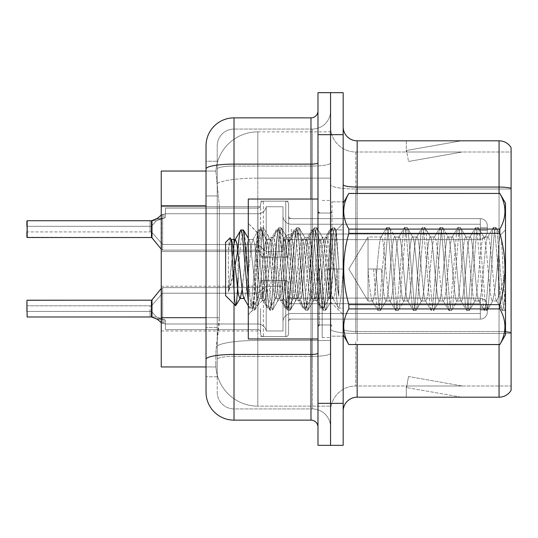 <?xml version="1.0" encoding="UTF-8"?>
<svg xmlns="http://www.w3.org/2000/svg" width="538" height="538" viewBox="0 0 538 538"><rect width="100%" height="100%" fill="white"/><g stroke="black" fill="none" stroke-linecap="round" stroke-linejoin="round"><path stroke-width="0.4" stroke-dasharray="2.69 2.02" d="M260.6 229.114L260.6 203.949A2.798 2.798 0 0 1 263.405 201.151A2.798 2.798 0 0 0 260.6 203.949L260.6 205.348A2.798 2.798 180 0 1 257.803 208.145A2.798 2.798 180 0 0 260.6 205.348L260.6 203.949A2.798 2.798 0 0 1 263.405 201.151L285.792 201.151A2.798 2.798 0 0 1 288.59 203.949A2.798 2.798 0 0 0 285.792 201.151A2.798 2.798 0 0 1 288.59 203.949L288.59 215.832A2.798 2.798 180 0 0 291.388 218.63L480.313 218.63A6.994 6.987 0 0 1 487.307 225.624L487.307 232.618L487.307 225.624A6.994 6.987 0 0 0 480.313 218.63A6.994 6.987 0 0 1 487.307 225.624L487.307 232.618L487.307 225.624A6.994 6.987 0 0 0 480.313 218.63A6.994 6.987 0 0 1 487.307 225.624L487.307 232.618L487.307 225.624A6.994 6.987 0 0 0 480.313 218.63A6.994 6.987 0 0 1 487.307 225.624L487.307 232.618L487.307 225.624A6.994 6.987 0 0 0 480.313 218.63A6.994 6.987 0 0 1 487.307 225.624L487.307 232.618L487.307 225.624A6.994 6.987 0 0 0 480.313 218.63A6.994 6.987 0 0 1 487.307 225.624L487.307 232.618L487.307 225.624A6.994 6.987 0 0 0 480.313 218.63A6.994 6.987 0 0 1 487.307 225.624L487.307 232.618L487.307 225.624A6.994 6.987 0 0 0 480.313 218.63A6.994 6.987 0 0 1 487.307 225.624L487.307 232.618L487.307 225.624A6.994 6.987 0 0 0 480.313 218.63A6.994 6.987 0 0 1 487.307 225.624L487.307 232.618L487.307 225.624A6.994 6.987 0 0 0 480.313 218.63A6.994 6.987 0 0 1 487.307 225.624L487.307 232.618L487.307 225.624A6.994 6.987 0 0 0 480.313 218.63A6.994 6.987 0 0 1 487.307 225.624L487.307 232.618L487.307 225.624A6.994 6.987 0 0 0 480.313 218.63A6.994 6.987 0 0 1 487.307 225.624L487.307 232.618L487.307 225.624A6.994 6.987 0 0 0 480.313 218.63A6.994 6.987 0 0 1 487.307 225.624L487.307 232.618L487.307 225.624A6.994 6.987 0 0 0 480.313 218.63A6.994 6.987 0 0 1 487.307 225.624L487.307 232.618L487.307 225.624A6.994 6.987 0 0 0 480.313 218.63A6.994 6.987 0 0 1 487.307 225.624L487.307 232.618L487.307 225.624A6.994 6.987 0 0 0 480.313 218.63A6.994 6.987 0 0 1 487.307 225.624L487.307 232.618L487.307 225.624A6.994 6.987 0 0 0 480.313 218.63A6.994 6.987 0 0 1 487.307 225.624L487.307 232.618L487.307 225.624A6.994 6.987 0 0 0 480.313 218.63A6.994 6.987 0 0 1 487.307 225.624L487.307 232.618L487.307 225.624A6.994 6.987 0 0 0 480.313 218.63L480.313 234.017L480.313 227.715L487.307 227.715L480.313 227.715L480.313 230.513L480.313 224.225L480.313 234.017L480.313 227.715L487.307 227.715L480.313 227.715L480.313 230.513L480.313 224.225L480.313 234.017L480.313 227.715L487.307 227.715L480.313 227.715L480.313 230.513L480.313 224.225L480.313 234.017L480.313 227.715L487.307 227.715L480.313 227.715L480.313 230.513L480.313 224.225L480.313 234.017L480.313 227.715L487.307 227.715L480.313 227.715L480.313 230.513L480.313 224.225L480.313 234.017L480.313 227.715L487.307 227.715L480.313 227.715L480.313 230.513L480.313 224.225L480.313 234.017L480.313 227.715L487.307 227.715L480.313 227.715L480.313 230.513L480.313 224.225L480.313 234.017L480.313 227.715L487.307 227.715L480.313 227.715L480.313 230.513L480.313 224.225L480.313 234.017L480.313 227.715L487.307 227.715L480.313 227.715L480.313 230.513L480.313 224.225L480.313 234.017L480.313 227.715L487.307 227.715L480.313 227.715L480.313 230.513L480.313 224.225L480.313 234.017L480.313 227.715L487.307 227.715L480.313 227.715L480.313 230.513L480.313 224.225L480.313 234.017L480.313 227.715L487.307 227.715L480.313 227.715L480.313 230.513L480.313 224.225L480.313 234.017L480.313 227.715L487.307 227.715L480.313 227.715L480.313 230.513L480.313 224.225L480.313 234.017L480.313 227.715L487.307 227.715L480.313 227.715L480.313 230.513L480.313 224.225L480.313 234.017L480.313 227.715L487.307 227.715L480.313 227.715L480.313 230.513L480.313 224.225L480.313 234.017L480.313 227.715L487.307 227.715L480.313 227.715L480.313 230.513L480.313 224.225L480.313 234.017L480.313 227.715L487.307 227.715L480.313 227.715L480.313 230.513L480.313 224.225L480.313 234.017L480.313 227.715L487.307 227.715L480.313 227.715L480.313 239.612L480.313 218.63L480.313 239.612L480.313 218.63L480.313 239.612L480.313 218.63L480.313 239.612L480.313 218.63L480.313 239.612L480.313 218.63L480.313 239.612L480.313 218.63L480.313 239.612L480.313 218.63L480.313 239.612L480.313 218.63L480.313 239.612L480.313 218.63L480.313 239.612L480.313 218.63L480.313 239.612L480.313 218.63L480.313 239.612L480.313 218.63L480.313 239.612L480.313 218.63L480.313 239.612L480.313 218.63L480.313 239.612L480.313 218.63L480.313 239.612L480.313 218.63L480.313 239.612L480.313 218.63L480.313 239.612L480.313 218.63L291.388 218.63A2.798 2.798 180 0 1 288.59 215.832L288.59 203.949A2.798 2.798 0 0 0 285.792 201.151A2.798 2.798 0 0 1 288.59 203.949L288.59 215.832A2.798 2.798 180 0 0 291.388 218.63L480.313 218.63L291.388 218.63A2.798 2.798 180 0 1 288.59 215.832L288.59 203.949A2.798 2.798 0 0 0 285.792 201.151A2.798 2.798 0 0 1 288.59 203.949L288.59 215.832A2.798 2.798 180 0 0 291.388 218.63L480.313 218.63L291.388 218.63A2.798 2.798 180 0 1 288.59 215.832L288.59 203.949A2.798 2.798 0 0 0 285.792 201.151A2.798 2.798 0 0 1 288.59 203.949L288.59 215.832A2.798 2.798 180 0 0 291.388 218.63L480.313 218.63L291.388 218.63A2.798 2.798 180 0 1 288.59 215.832L288.59 203.949A2.798 2.798 0 0 0 285.792 201.151A2.798 2.798 0 0 1 288.59 203.949L288.59 215.832A2.798 2.798 180 0 0 291.388 218.63L480.313 218.63L291.388 218.63A2.798 2.798 180 0 1 288.59 215.832L288.59 203.949A2.798 2.798 0 0 0 285.792 201.151A2.798 2.798 0 0 1 288.59 203.949L288.59 215.832A2.798 2.798 180 0 0 291.388 218.63L480.313 218.63L291.388 218.63A2.798 2.798 180 0 1 288.59 215.832L288.59 203.949A2.798 2.798 0 0 0 285.792 201.151A2.798 2.798 0 0 1 288.59 203.949L288.59 215.832A2.798 2.798 180 0 0 291.388 218.63L480.313 218.63L291.388 218.63A2.798 2.798 180 0 1 288.59 215.832L288.59 203.949A2.798 2.798 0 0 0 285.792 201.151A2.798 2.798 0 0 1 288.59 203.949L288.59 215.832A2.798 2.798 180 0 0 291.388 218.63L480.313 218.63L291.388 218.63A2.798 2.798 180 0 1 288.59 215.832L288.59 203.949A2.798 2.798 0 0 0 285.792 201.151A2.798 2.798 0 0 1 288.59 203.949L288.59 215.832A2.798 2.798 180 0 0 291.388 218.63L480.313 218.63L291.388 218.63A2.798 2.798 180 0 1 288.59 215.832L288.59 203.949A2.798 2.798 0 0 0 285.792 201.151A2.798 2.798 0 0 1 288.59 203.949L288.59 215.832A2.798 2.798 180 0 0 291.388 218.63L480.313 218.63L291.388 218.63A2.798 2.798 180 0 1 288.59 215.832L288.59 203.949A2.798 2.798 0 0 0 285.792 201.151A2.798 2.798 0 0 1 288.59 203.949L288.59 215.832A2.798 2.798 180 0 0 291.388 218.63L480.313 218.63L291.388 218.63A2.798 2.798 180 0 1 288.59 215.832L288.59 203.949A2.798 2.798 0 0 0 285.792 201.151A2.798 2.798 0 0 1 288.59 203.949L288.59 215.832A2.798 2.798 180 0 0 291.388 218.63L480.313 218.63L291.388 218.63A2.798 2.798 180 0 1 288.59 215.832L288.59 203.949A2.798 2.798 0 0 0 285.792 201.151A2.798 2.798 0 0 1 288.59 203.949L288.59 215.832A2.798 2.798 180 0 0 291.388 218.63L480.313 218.63L291.388 218.63A2.798 2.798 180 0 1 288.59 215.832L288.59 203.949A2.798 2.798 0 0 0 285.792 201.151A2.798 2.798 0 0 1 288.59 203.949L288.59 215.832A2.798 2.798 180 0 0 291.388 218.63L480.313 218.63L291.388 218.63A2.798 2.798 180 0 1 288.59 215.832L288.59 203.949A2.798 2.798 0 0 0 285.792 201.151A2.798 2.798 0 0 1 288.59 203.949L288.59 215.832A2.798 2.798 180 0 0 291.388 218.63L480.313 218.63L291.388 218.63A2.798 2.798 180 0 1 288.59 215.832L288.59 203.949A2.798 2.798 0 0 0 285.792 201.151A2.798 2.798 0 0 1 288.59 203.949L288.59 215.832A2.798 2.798 180 0 0 291.388 218.63L480.313 218.63L291.388 218.63A2.798 2.798 180 0 1 288.59 215.832L288.59 203.949A2.798 2.798 0 0 0 285.792 201.151A2.798 2.798 0 0 1 288.59 203.949L288.59 215.832A2.798 2.798 180 0 0 291.388 218.63L480.313 218.63L291.388 218.63A2.798 2.798 180 0 1 288.59 215.832L288.59 203.949A2.798 2.798 0 0 0 285.792 201.151L285.792 257.103L285.792 201.151L285.792 257.103L285.792 201.151L285.792 257.103L285.792 201.151L285.792 257.103L285.792 201.151L285.792 257.103L285.792 201.151L285.792 257.103L285.792 201.151L285.792 257.103L285.792 201.151L285.792 257.103L285.792 201.151L285.792 257.103L285.792 201.151L285.792 257.103L285.792 201.151L285.792 257.103L285.792 201.151L285.792 257.103L285.792 201.151L285.792 257.103L285.792 201.151L285.792 257.103L285.792 201.151L285.792 257.103L285.792 201.151L285.792 257.103L285.792 201.151L285.792 257.103L285.792 201.151L285.792 257.103L285.792 201.151L263.405 201.151A2.798 2.798 0 0 0 260.6 203.949L260.6 205.348A2.798 2.798 180 0 1 257.803 208.145A2.798 2.798 180 0 0 260.6 205.348L260.6 203.949A2.798 2.798 0 0 1 263.405 201.151L285.792 201.151L263.405 201.151A2.798 2.798 0 0 0 260.6 203.949L260.6 205.348A2.798 2.798 180 0 1 257.803 208.145A2.798 2.798 180 0 0 260.6 205.348L260.6 203.949A2.798 2.798 0 0 1 263.405 201.151L285.792 201.151L263.405 201.151A2.798 2.798 0 0 0 260.6 203.949L260.6 205.348A2.798 2.798 180 0 1 257.803 208.145A2.798 2.798 180 0 0 260.6 205.348L260.6 203.949A2.798 2.798 0 0 1 263.405 201.151L285.792 201.151L263.405 201.151A2.798 2.798 0 0 0 260.6 203.949L260.6 205.348A2.798 2.798 180 0 1 257.803 208.145A2.798 2.798 180 0 0 260.6 205.348L260.6 203.949A2.798 2.798 0 0 1 263.405 201.151L285.792 201.151L263.405 201.151A2.798 2.798 0 0 0 260.6 203.949L260.6 205.348A2.798 2.798 180 0 1 257.803 208.145A2.798 2.798 180 0 0 260.6 205.348L260.6 203.949A2.798 2.798 0 0 1 263.405 201.151L285.792 201.151L263.405 201.151A2.798 2.798 0 0 0 260.6 203.949L260.6 205.348A2.798 2.798 180 0 1 257.803 208.145A2.798 2.798 180 0 0 260.6 205.348L260.6 203.949A2.798 2.798 0 0 1 263.405 201.151L285.792 201.151L263.405 201.151A2.798 2.798 0 0 0 260.6 203.949L260.6 205.348A2.798 2.798 180 0 1 257.803 208.145A2.798 2.798 180 0 0 260.6 205.348L260.6 203.949A2.798 2.798 0 0 1 263.405 201.151L285.792 201.151L263.405 201.151A2.798 2.798 0 0 0 260.6 203.949L260.6 205.348A2.798 2.798 180 0 1 257.803 208.145A2.798 2.798 180 0 0 260.6 205.348L260.6 203.949A2.798 2.798 0 0 1 263.405 201.151L285.792 201.151L263.405 201.151A2.798 2.798 0 0 0 260.6 203.949L260.6 205.348A2.798 2.798 180 0 1 257.803 208.145A2.798 2.798 180 0 0 260.6 205.348L260.6 203.949A2.798 2.798 0 0 1 263.405 201.151L285.792 201.151L263.405 201.151A2.798 2.798 0 0 0 260.6 203.949L260.6 205.348A2.798 2.798 180 0 1 257.803 208.145A2.798 2.798 180 0 0 260.6 205.348L260.6 203.949A2.798 2.798 0 0 1 263.405 201.151L285.792 201.151L263.405 201.151A2.798 2.798 0 0 0 260.6 203.949L260.6 205.348A2.798 2.798 180 0 1 257.803 208.145A2.798 2.798 180 0 0 260.6 205.348L260.6 203.949A2.798 2.798 0 0 1 263.405 201.151L285.792 201.151L263.405 201.151A2.798 2.798 0 0 0 260.6 203.949L260.6 205.348A2.798 2.798 180 0 1 257.803 208.145A2.798 2.798 180 0 0 260.6 205.348L260.6 203.949A2.798 2.798 0 0 1 263.405 201.151L285.792 201.151L263.405 201.151A2.798 2.798 0 0 0 260.6 203.949L260.6 205.348A2.798 2.798 180 0 1 257.803 208.145A2.798 2.798 180 0 0 260.6 205.348L260.6 203.949A2.798 2.798 0 0 1 263.405 201.151L285.792 201.151L263.405 201.151A2.798 2.798 0 0 0 260.6 203.949L260.6 205.348A2.798 2.798 180 0 1 257.803 208.145A2.798 2.798 180 0 0 260.6 205.348L260.6 203.949A2.798 2.798 0 0 1 263.405 201.151L285.792 201.151L263.405 201.151A2.798 2.798 0 0 0 260.6 203.949L260.6 205.348A2.798 2.798 180 0 1 257.803 208.145A2.798 2.798 180 0 0 260.6 205.348L260.6 203.949A2.798 2.798 0 0 1 263.405 201.151L285.792 201.151L263.405 201.151A2.798 2.798 0 0 0 260.6 203.949L260.6 205.348A2.798 2.798 180 0 1 257.803 208.145A2.798 2.798 180 0 0 260.6 205.348L260.6 229.114M161.245 229.114L161.245 251.508L161.245 229.114M260.6 308.604L260.6 333.768A2.798 2.798 180 0 0 263.405 336.566A2.798 2.798 180 0 1 260.6 333.768L260.6 332.37A2.798 2.798 0 0 0 257.803 329.572A2.798 2.798 0 0 1 260.6 332.37L260.6 333.768A2.798 2.798 180 0 0 263.405 336.566L285.792 336.566A2.798 2.798 180 0 0 288.59 333.768A2.798 2.798 180 0 1 285.792 336.566A2.798 2.798 180 0 0 288.59 333.768L288.59 321.885A2.798 2.798 0 0 1 291.388 319.088L480.313 319.088A6.994 6.987 180 0 0 487.307 312.101L487.307 305.107L487.307 312.101A6.994 6.987 180 0 1 480.313 319.088A6.994 6.987 180 0 0 487.307 312.101L487.307 305.107L487.307 312.101A6.994 6.987 180 0 1 480.313 319.088A6.994 6.987 180 0 0 487.307 312.101L487.307 305.107L487.307 312.101A6.994 6.987 180 0 1 480.313 319.088A6.994 6.987 180 0 0 487.307 312.101L487.307 305.107L487.307 312.101A6.994 6.987 180 0 1 480.313 319.088A6.994 6.987 180 0 0 487.307 312.101L487.307 305.107L487.307 312.101A6.994 6.987 180 0 1 480.313 319.088A6.994 6.987 180 0 0 487.307 312.101L487.307 305.107L487.307 312.101A6.994 6.987 180 0 1 480.313 319.088A6.994 6.987 180 0 0 487.307 312.101L487.307 305.107L487.307 312.101A6.994 6.987 180 0 1 480.313 319.088A6.994 6.987 180 0 0 487.307 312.101L487.307 305.107L487.307 312.101A6.994 6.987 180 0 1 480.313 319.088A6.994 6.987 180 0 0 487.307 312.101L487.307 305.107L487.307 312.101A6.994 6.987 180 0 1 480.313 319.088A6.994 6.987 180 0 0 487.307 312.101L487.307 305.107L487.307 312.101A6.994 6.987 180 0 1 480.313 319.088A6.994 6.987 180 0 0 487.307 312.101L487.307 305.107L487.307 312.101A6.994 6.987 180 0 1 480.313 319.088A6.994 6.987 180 0 0 487.307 312.101L487.307 305.107L487.307 312.101A6.994 6.987 180 0 1 480.313 319.088A6.994 6.987 180 0 0 487.307 312.101L487.307 305.107L487.307 312.101A6.994 6.987 180 0 1 480.313 319.088A6.994 6.987 180 0 0 487.307 312.101L487.307 305.107L487.307 312.101A6.994 6.987 180 0 1 480.313 319.088A6.994 6.987 180 0 0 487.307 312.101L487.307 305.107L487.307 312.101A6.994 6.987 180 0 1 480.313 319.088A6.994 6.987 180 0 0 487.307 312.101L487.307 305.107L487.307 312.101A6.994 6.987 180 0 1 480.313 319.088A6.994 6.987 180 0 0 487.307 312.101L487.307 305.107L487.307 312.101A6.994 6.987 180 0 1 480.313 319.088A6.994 6.987 180 0 0 487.307 312.101L487.307 305.107L487.307 312.101A6.994 6.987 180 0 1 480.313 319.088A6.994 6.987 180 0 0 487.307 312.101L487.307 305.107L487.307 312.101A6.994 6.987 180 0 1 480.313 319.088L480.313 303.708L480.313 310.002L487.307 310.002L480.313 310.002L480.313 307.205L480.313 313.499L480.313 303.708L480.313 310.002L487.307 310.002L480.313 310.002L480.313 307.205L480.313 313.499L480.313 303.708L480.313 310.002L487.307 310.002L480.313 310.002L480.313 307.205L480.313 313.499L480.313 303.708L480.313 310.002L487.307 310.002L480.313 310.002L480.313 307.205L480.313 313.499L480.313 303.708L480.313 310.002L487.307 310.002L480.313 310.002L480.313 307.205L480.313 313.499L480.313 303.708L480.313 310.002L487.307 310.002L480.313 310.002L480.313 307.205L480.313 313.499L480.313 303.708L480.313 310.002L487.307 310.002L480.313 310.002L480.313 307.205L480.313 313.499L480.313 303.708L480.313 310.002L487.307 310.002L480.313 310.002L480.313 307.205L480.313 313.499L480.313 303.708L480.313 310.002L487.307 310.002L480.313 310.002L480.313 307.205L480.313 313.499L480.313 303.708L480.313 310.002L487.307 310.002L480.313 310.002L480.313 307.205L480.313 313.499L480.313 303.708L480.313 310.002L487.307 310.002L480.313 310.002L480.313 307.205L480.313 313.499L480.313 303.708L480.313 310.002L487.307 310.002L480.313 310.002L480.313 307.205L480.313 313.499L480.313 303.708L480.313 310.002L487.307 310.002L480.313 310.002L480.313 307.205L480.313 313.499L480.313 303.708L480.313 310.002L487.307 310.002L480.313 310.002L480.313 307.205L480.313 313.499L480.313 303.708L480.313 310.002L487.307 310.002L480.313 310.002L480.313 307.205L480.313 313.499L480.313 303.708L480.313 310.002L487.307 310.002L480.313 310.002L480.313 307.205L480.313 313.499L480.313 303.708L480.313 310.002L487.307 310.002L480.313 310.002L480.313 307.205L480.313 313.499L480.313 303.708L480.313 310.002L487.307 310.002L480.313 310.002L480.313 307.205L480.313 313.499L480.313 303.708L480.313 310.002L487.307 310.002L480.313 310.002L480.313 298.106L480.313 319.088L480.313 298.106L480.313 319.088L480.313 298.106L480.313 319.088L480.313 298.106L480.313 319.088L480.313 298.106L480.313 319.088L480.313 298.106L480.313 319.088L480.313 298.106L480.313 319.088L480.313 298.106L480.313 319.088L480.313 298.106L480.313 319.088L480.313 298.106L480.313 319.088L480.313 298.106L480.313 319.088L480.313 298.106L480.313 319.088L480.313 298.106L480.313 319.088L480.313 298.106L480.313 319.088L480.313 298.106L480.313 319.088L480.313 298.106L480.313 319.088L480.313 298.106L480.313 319.088L480.313 298.106L480.313 319.088L480.313 298.106L480.313 319.088L291.388 319.088A2.798 2.798 0 0 0 288.59 321.885L288.59 333.768A2.798 2.798 180 0 1 285.792 336.566A2.798 2.798 180 0 0 288.59 333.768L288.59 321.885A2.798 2.798 0 0 1 291.388 319.088L480.313 319.088L291.388 319.088A2.798 2.798 0 0 0 288.59 321.885L288.59 333.768A2.798 2.798 180 0 1 285.792 336.566A2.798 2.798 180 0 0 288.59 333.768L288.59 321.885A2.798 2.798 0 0 1 291.388 319.088L480.313 319.088L291.388 319.088A2.798 2.798 0 0 0 288.59 321.885L288.59 333.768A2.798 2.798 180 0 1 285.792 336.566A2.798 2.798 180 0 0 288.59 333.768L288.59 321.885A2.798 2.798 0 0 1 291.388 319.088L480.313 319.088L291.388 319.088A2.798 2.798 0 0 0 288.59 321.885L288.59 333.768A2.798 2.798 180 0 1 285.792 336.566A2.798 2.798 180 0 0 288.59 333.768L288.59 321.885A2.798 2.798 0 0 1 291.388 319.088L480.313 319.088L291.388 319.088A2.798 2.798 0 0 0 288.59 321.885L288.59 333.768A2.798 2.798 180 0 1 285.792 336.566A2.798 2.798 180 0 0 288.59 333.768L288.59 321.885A2.798 2.798 0 0 1 291.388 319.088L480.313 319.088L291.388 319.088A2.798 2.798 0 0 0 288.59 321.885L288.59 333.768A2.798 2.798 180 0 1 285.792 336.566A2.798 2.798 180 0 0 288.59 333.768L288.59 321.885A2.798 2.798 0 0 1 291.388 319.088L480.313 319.088L291.388 319.088A2.798 2.798 0 0 0 288.59 321.885L288.59 333.768A2.798 2.798 180 0 1 285.792 336.566A2.798 2.798 180 0 0 288.59 333.768L288.59 321.885A2.798 2.798 0 0 1 291.388 319.088L480.313 319.088L291.388 319.088A2.798 2.798 0 0 0 288.59 321.885L288.59 333.768A2.798 2.798 180 0 1 285.792 336.566A2.798 2.798 180 0 0 288.59 333.768L288.59 321.885A2.798 2.798 0 0 1 291.388 319.088L480.313 319.088L291.388 319.088A2.798 2.798 0 0 0 288.59 321.885L288.59 333.768A2.798 2.798 180 0 1 285.792 336.566A2.798 2.798 180 0 0 288.59 333.768L288.59 321.885A2.798 2.798 0 0 1 291.388 319.088L480.313 319.088L291.388 319.088A2.798 2.798 0 0 0 288.59 321.885L288.59 333.768A2.798 2.798 180 0 1 285.792 336.566A2.798 2.798 180 0 0 288.59 333.768L288.59 321.885A2.798 2.798 0 0 1 291.388 319.088L480.313 319.088L291.388 319.088A2.798 2.798 0 0 0 288.59 321.885L288.59 333.768A2.798 2.798 180 0 1 285.792 336.566A2.798 2.798 180 0 0 288.59 333.768L288.59 321.885A2.798 2.798 0 0 1 291.388 319.088L480.313 319.088L291.388 319.088A2.798 2.798 0 0 0 288.59 321.885L288.59 333.768A2.798 2.798 180 0 1 285.792 336.566A2.798 2.798 180 0 0 288.59 333.768L288.59 321.885A2.798 2.798 0 0 1 291.388 319.088L480.313 319.088L291.388 319.088A2.798 2.798 0 0 0 288.59 321.885L288.59 333.768A2.798 2.798 180 0 1 285.792 336.566A2.798 2.798 180 0 0 288.59 333.768L288.59 321.885A2.798 2.798 0 0 1 291.388 319.088L480.313 319.088L291.388 319.088A2.798 2.798 0 0 0 288.59 321.885L288.59 333.768A2.798 2.798 180 0 1 285.792 336.566A2.798 2.798 180 0 0 288.59 333.768L288.59 321.885A2.798 2.798 0 0 1 291.388 319.088L480.313 319.088L291.388 319.088A2.798 2.798 0 0 0 288.59 321.885L288.59 333.768A2.798 2.798 180 0 1 285.792 336.566A2.798 2.798 180 0 0 288.59 333.768L288.59 321.885A2.798 2.798 0 0 1 291.388 319.088L480.313 319.088L291.388 319.088A2.798 2.798 0 0 0 288.59 321.885L288.59 333.768A2.798 2.798 180 0 1 285.792 336.566A2.798 2.798 180 0 0 288.59 333.768L288.59 321.885A2.798 2.798 0 0 1 291.388 319.088L480.313 319.088L291.388 319.088A2.798 2.798 0 0 0 288.59 321.885L288.59 333.768A2.798 2.798 180 0 1 285.792 336.566A2.798 2.798 180 0 0 288.59 333.768L288.59 321.885A2.798 2.798 0 0 1 291.388 319.088L480.313 319.088L291.388 319.088A2.798 2.798 0 0 0 288.59 321.885L288.59 333.768A2.798 2.798 180 0 1 285.792 336.566L285.792 280.614L285.792 336.566L285.792 280.614L285.792 336.566L285.792 280.614L285.792 336.566L285.792 280.614L285.792 336.566L285.792 280.614L285.792 336.566L285.792 280.614L285.792 336.566L285.792 280.614L285.792 336.566L285.792 280.614L285.792 336.566L285.792 280.614L285.792 336.566L285.792 280.614L285.792 336.566L285.792 280.614L285.792 336.566L285.792 280.614L285.792 336.566L285.792 280.614L285.792 336.566L285.792 280.614L285.792 336.566L285.792 280.614L285.792 336.566L285.792 280.614L285.792 336.566L285.792 280.614L285.792 336.566L285.792 280.614L285.792 336.566L285.792 280.614L285.792 336.566L263.405 336.566A2.798 2.798 180 0 1 260.6 333.768L260.6 332.37A2.798 2.798 0 0 0 257.803 329.572A2.798 2.798 0 0 1 260.6 332.37L260.6 333.768A2.798 2.798 180 0 0 263.405 336.566L285.792 336.566L263.405 336.566A2.798 2.798 180 0 1 260.6 333.768L260.6 332.37A2.798 2.798 0 0 0 257.803 329.572A2.798 2.798 0 0 1 260.6 332.37L260.6 333.768A2.798 2.798 180 0 0 263.405 336.566L285.792 336.566L263.405 336.566A2.798 2.798 180 0 1 260.6 333.768L260.6 332.37A2.798 2.798 0 0 0 257.803 329.572A2.798 2.798 0 0 1 260.6 332.37L260.6 333.768A2.798 2.798 180 0 0 263.405 336.566L285.792 336.566L263.405 336.566A2.798 2.798 180 0 1 260.6 333.768L260.6 332.37A2.798 2.798 0 0 0 257.803 329.572A2.798 2.798 0 0 1 260.6 332.37L260.6 333.768A2.798 2.798 180 0 0 263.405 336.566L285.792 336.566L263.405 336.566A2.798 2.798 180 0 1 260.6 333.768L260.6 332.37A2.798 2.798 0 0 0 257.803 329.572A2.798 2.798 0 0 1 260.6 332.37L260.6 333.768A2.798 2.798 180 0 0 263.405 336.566L285.792 336.566L263.405 336.566A2.798 2.798 180 0 1 260.6 333.768L260.6 332.37A2.798 2.798 0 0 0 257.803 329.572A2.798 2.798 0 0 1 260.6 332.37L260.6 333.768A2.798 2.798 180 0 0 263.405 336.566L285.792 336.566L263.405 336.566A2.798 2.798 180 0 1 260.6 333.768L260.6 332.37A2.798 2.798 0 0 0 257.803 329.572A2.798 2.798 0 0 1 260.6 332.37L260.6 333.768A2.798 2.798 180 0 0 263.405 336.566L285.792 336.566L263.405 336.566A2.798 2.798 180 0 1 260.6 333.768L260.6 332.37A2.798 2.798 0 0 0 257.803 329.572A2.798 2.798 0 0 1 260.6 332.37L260.6 333.768A2.798 2.798 180 0 0 263.405 336.566L285.792 336.566L263.405 336.566A2.798 2.798 180 0 1 260.6 333.768L260.6 332.37A2.798 2.798 0 0 0 257.803 329.572A2.798 2.798 0 0 1 260.6 332.37L260.6 333.768A2.798 2.798 180 0 0 263.405 336.566L285.792 336.566L263.405 336.566A2.798 2.798 180 0 1 260.6 333.768L260.6 332.37A2.798 2.798 0 0 0 257.803 329.572A2.798 2.798 0 0 1 260.6 332.37L260.6 333.768A2.798 2.798 180 0 0 263.405 336.566L285.792 336.566L263.405 336.566A2.798 2.798 180 0 1 260.6 333.768L260.6 332.37A2.798 2.798 0 0 0 257.803 329.572A2.798 2.798 0 0 1 260.6 332.37L260.6 333.768A2.798 2.798 180 0 0 263.405 336.566L285.792 336.566L263.405 336.566A2.798 2.798 180 0 1 260.6 333.768L260.6 332.37A2.798 2.798 0 0 0 257.803 329.572A2.798 2.798 0 0 1 260.6 332.37L260.6 333.768A2.798 2.798 180 0 0 263.405 336.566L285.792 336.566L263.405 336.566A2.798 2.798 180 0 1 260.6 333.768L260.6 332.37A2.798 2.798 0 0 0 257.803 329.572A2.798 2.798 0 0 1 260.6 332.37L260.6 333.768A2.798 2.798 180 0 0 263.405 336.566L285.792 336.566L263.405 336.566A2.798 2.798 180 0 1 260.6 333.768L260.6 332.37A2.798 2.798 0 0 0 257.803 329.572A2.798 2.798 0 0 1 260.6 332.37L260.6 333.768A2.798 2.798 180 0 0 263.405 336.566L285.792 336.566L263.405 336.566A2.798 2.798 180 0 1 260.6 333.768L260.6 332.37A2.798 2.798 0 0 0 257.803 329.572A2.798 2.798 0 0 1 260.6 332.37L260.6 333.768A2.798 2.798 180 0 0 263.405 336.566L285.792 336.566L263.405 336.566A2.798 2.798 180 0 1 260.6 333.768L260.6 332.37A2.798 2.798 0 0 0 257.803 329.572A2.798 2.798 0 0 1 260.6 332.37L260.6 333.768A2.798 2.798 180 0 0 263.405 336.566L285.792 336.566L263.405 336.566A2.798 2.798 180 0 1 260.6 333.768L260.6 332.37A2.798 2.798 0 0 0 257.803 329.572A2.798 2.798 0 0 1 260.6 332.37L260.6 308.604M161.245 308.604L161.245 330.991L161.245 308.604M330.574 229.114L330.574 239.612L330.574 229.114M330.574 308.604L330.574 298.106L330.574 308.604M206.027 317.689L219.329 317.689L219.053 324.979L215.994 350.164L219.329 317.689L219.329 205.731L219.329 317.689L161.245 317.689L161.245 366.956L215.913 366.956L215.819 364.159A41.984 41.984 0 0 0 257.803 406.143L330.574 406.143L330.574 340.446L330.574 406.143L257.803 406.143L257.803 340.446L257.803 406.143A41.984 41.984 0 0 1 215.819 364.159L215.819 355.618L215.913 366.956L206.027 366.956M215.994 350.164L215.819 355.618L215.994 350.164M257.803 131.857L330.574 131.857L330.574 178.112L330.574 131.857L257.803 131.857A41.984 41.984 0 0 0 215.879 171.615L219.329 205.731L215.879 171.615A41.984 41.984 0 0 1 257.803 131.857L257.803 178.112L330.574 178.112L330.574 340.446L330.574 178.112L257.803 178.112L257.803 131.857A41.984 41.984 0 0 0 215.879 171.615M206.027 161.245L206.027 168.979L206.027 161.245L217.224 161.245L206.027 161.245L206.027 195.94L217.224 195.94L217.224 327.481L217.224 161.245L217.224 195.94L206.027 195.94L206.027 327.481L206.027 171.044L215.913 171.044L161.245 171.044L161.245 317.689M242.087 289.652L247.272 243.472L248.751 239.518L253.196 239.518L251.717 243.472L245.792 294.528L244.306 298.482L239.867 298.482L241.347 294.528L247.272 243.472L248.751 239.518L249.255 239.941L248.751 239.518L253.196 239.518L254.676 243.472L260.6 294.528L262.08 298.482L257.641 298.482L256.155 294.528L250.231 243.472L249.255 239.941L250.231 243.472L256.155 294.528L257.641 298.482L258.139 298.059L257.641 298.482L262.08 298.482L263.559 294.528L269.484 243.472L270.97 239.518L266.525 239.518L265.046 243.472L259.121 294.528L258.139 298.059L259.121 294.528L265.046 243.472L266.525 239.518L270.97 239.518L272.45 243.472L278.375 294.528L279.854 298.482L275.409 298.482L279.854 298.482L281.334 294.528L287.258 243.472L288.738 239.518L284.299 239.518L288.738 239.518L290.224 243.472L296.149 294.528L297.628 298.482L293.183 298.482L297.628 298.482L299.108 294.528L305.033 243.472L306.512 239.518L302.067 239.518L306.512 239.518L307.992 243.472L313.916 294.528L315.402 298.482L310.957 298.482L315.402 298.482L316.882 294.528L322.807 243.472L324.286 239.518L319.841 239.518L324.286 239.518L325.766 243.472L331.69 294.528L333.17 298.482L328.731 298.482L333.17 298.482L334.656 294.528L337.615 269L334.656 294.528L333.17 298.482L332.672 298.059L331.69 294.528L325.766 243.472L324.286 239.518L323.782 239.941L322.807 243.472L316.882 294.528L315.402 298.482L314.898 298.059L313.916 294.528L307.992 243.472L306.512 239.518L305.033 243.472L299.108 294.528L297.628 298.482L296.149 294.528L290.224 243.472L288.738 239.518L287.258 243.472L281.334 294.528L279.854 298.482L278.375 294.528L272.45 243.472L270.97 239.518L269.484 243.472L263.559 294.528L262.08 298.482L260.6 294.528L254.676 243.472L253.196 239.518L251.717 243.472L245.792 294.528L244.306 298.482L242.826 294.528L236.902 243.472L235.422 239.518L234.924 239.941L240.977 229.901C243.929 227.46 246.929 310.54 249.84 308.099L252.066 308.099C254.958 310.634 258.186 227.5 260.97 229.901L258.751 229.901C255.765 227.46 252.86 310.547 249.84 308.099C252.86 310.547 255.765 227.46 258.751 229.901L258.368 230.224L258.751 229.901C261.703 227.46 264.689 310.54 267.615 308.099L267.245 307.77L267.615 308.099C264.689 310.54 261.703 227.46 258.751 229.901L261.327 230.23L267.023 239.941L266.525 239.518L268.005 243.472L273.929 294.528L275.409 298.482L276.895 294.528L282.813 243.472L284.299 239.518L282.813 243.472L276.895 294.528L275.409 298.482L273.929 294.528L268.005 243.472L267.023 239.941L260.97 229.901C263.66 226.471 267.157 312.208 269.841 308.099L270.19 307.77L269.841 308.099C272.867 310.016 275.759 227.298 278.745 229.901L276.519 229.901C273.546 227.46 270.621 310.547 267.615 308.099C270.621 310.547 273.546 227.46 276.519 229.901L276.142 230.224L279.121 230.224L284.797 239.941L284.299 239.518L285.779 243.472L291.704 294.528L293.183 298.482L291.704 294.528L285.779 243.472L284.797 239.941L279.128 230.224L282.275 255.933L284.696 288.207L287.655 308.099L285.396 308.099C282.457 310.54 279.478 227.46 276.519 229.901C279.478 227.46 282.457 310.54 285.396 308.099L285.019 307.77L285.396 308.099C288.395 310.547 291.32 227.453 294.293 229.901L293.909 230.224L294.293 229.901C297.279 227.46 300.184 310.547 303.21 308.099L302.813 307.776L303.21 308.099C300.184 310.547 297.279 227.46 294.293 229.901C291.32 227.453 288.395 310.547 285.396 308.099L288.038 307.77L293.687 298.059L293.183 298.482L294.663 294.528L300.587 243.472L302.067 239.518L303.553 243.472L309.478 294.528L310.957 298.482L312.437 294.528L318.361 243.472L319.841 239.518L318.361 243.472L312.437 294.528L310.957 298.482L309.478 294.528L303.553 243.472L302.067 239.518L300.587 243.472L294.663 294.528L293.687 298.059L288.018 307.763L291.952 271.058L294.151 242.934L296.519 229.901L296.882 230.23L296.519 229.901C299.431 226.821 301.603 301.038 305.429 308.099L305.813 307.77L305.429 308.099C307.151 304.024 308.516 292.336 309.532 273.015C311.051 247.218 312.639 232.846 314.286 229.901L312.067 229.901C309.115 227.46 306.115 310.54 303.21 308.099C306.115 310.54 309.115 227.46 312.067 229.901L311.684 230.224L314.669 230.224L320.345 239.941L319.841 239.518L321.32 243.472L327.245 294.528L328.731 298.482L330.211 294.528L333.17 269L330.211 294.528L328.731 298.482L327.245 294.528L321.32 243.472L320.345 239.941L314.286 229.901C315.9 228.61 317.595 253.909 318.684 267.937C320.123 291.3 321.61 304.69 323.156 308.099L320.978 308.099C317.958 310.547 315.046 227.46 312.067 229.901C315.046 227.46 317.958 310.547 320.978 308.099L320.587 307.776L320.978 308.099C323.889 310.54 326.889 227.46 329.841 229.901L343.17 229.901L343.17 308.099L338.705 308.099C335.786 310.54 332.793 227.46 329.841 229.901L343.17 229.901L343.17 269C341.697 292.753 340.211 305.786 338.705 308.099C335.786 310.54 332.793 227.46 329.841 229.901C326.889 227.46 323.889 310.54 320.978 308.099L323.156 308.099C324.622 306.694 326.109 293.661 327.615 269L343.17 269C341.697 292.753 340.211 305.786 338.705 308.099L343.17 308.099L343.17 269L327.615 269L343.17 269L343.17 201.831L343.17 336.169L343.17 201.831L343.17 336.169L343.17 201.831L343.17 308.099L343.17 269L327.615 269C326.109 293.661 324.622 306.694 323.156 308.099C321.61 304.69 320.123 291.3 318.684 267.937C317.595 253.909 315.9 228.61 314.286 229.901C312.639 232.846 311.051 247.218 309.532 273.015C308.516 292.336 307.151 304.024 305.429 308.099C301.603 301.038 299.431 226.821 296.519 229.901L294.151 242.934L291.952 271.058L288.038 307.77L287.655 308.099L284.696 288.207L282.275 255.933L278.745 229.901C275.759 227.298 272.867 310.016 269.841 308.099C267.157 312.208 263.66 226.471 260.97 229.901C258.186 227.5 254.958 310.634 252.066 308.099C249.276 310.433 245.906 227.406 243.196 229.901C241.481 233.263 239.78 249.255 238.099 277.877L238.078 248.563C239.047 236.538 240.015 230.318 240.977 229.901L243.196 229.901C241.481 233.263 239.78 249.255 238.099 277.877L238.052 249.013C235.308 267.346 232.107 281.643 228.442 291.899L228.442 250.775C228.973 242.947 229.511 238.664 230.049 237.91L231.481 239.941L230.977 239.518L229.497 243.472L228.442 250.775C228.973 242.947 229.511 238.664 230.049 237.91C232.1 234.723 233.943 306.936 235.684 305.725L240.365 298.059L239.867 298.482L238.388 294.528L232.463 243.472L231.481 239.941M331.973 269L331.973 201.831L331.973 269M322.181 269L322.181 337.575L322.181 269M330.574 269L330.574 337.575L330.574 269M330.574 341.213L330.574 184.642L330.574 341.213M505.505 331.764A13.995 2.428 180 0 0 499.062 331.489L499.062 397.185A13.995 13.995 0 0 0 511.1 390.332L511.1 341.213L511.1 385.995L355.766 385.995L355.766 341.213L355.766 385.995L511.1 385.995L511.1 189.013L355.766 189.013L355.766 333.432A25.192 4.371 0 0 1 330.574 329.061A25.192 4.371 0 0 0 355.766 333.432L355.766 152.005A25.192 25.192 0 0 1 330.574 126.82L330.574 184.642L330.574 126.82A25.192 25.192 0 0 0 355.766 152.005L355.766 189.013A25.192 4.371 0 0 1 330.574 184.642A25.192 4.371 0 0 0 355.766 189.013L511.1 189.013M343.17 411.18L343.17 126.82L343.17 411.18A13.995 13.995 0 0 1 357.165 397.185L357.165 344.569M511.1 147.668A13.995 13.995 0 0 0 499.062 140.815L499.062 331.489A13.995 2.428 180 0 1 511.1 332.679L511.1 147.668A13.995 13.995 0 0 0 499.062 140.815L357.165 140.815A13.995 13.995 0 0 1 343.17 126.82M330.574 134.655L330.574 92.671L343.17 92.671L343.17 134.655L330.574 134.655L330.574 92.671L317.978 92.671L317.978 134.655L330.574 134.655L330.574 403.345L330.574 134.655M317.978 134.655L317.978 445.329L330.574 445.329L330.574 403.345L330.574 445.329L343.17 445.329L343.17 134.655M460.313 397.017A11.197 11.197 0 0 0 462.256 397.185L406.284 397.185L462.256 397.185A11.197 11.197 0 0 1 460.313 397.017A11.197 11.197 0 0 0 462.256 397.185A11.197 11.197 0 0 1 460.313 397.017A11.197 11.197 0 0 0 462.256 397.185A11.197 11.197 0 0 1 460.313 397.017A11.197 11.197 0 0 0 462.256 397.185A11.197 11.197 0 0 1 460.313 397.017A11.197 11.197 0 0 0 462.256 397.185A11.197 11.197 0 0 1 460.313 397.017A11.197 11.197 0 0 0 462.256 397.185A11.197 11.197 0 0 1 460.313 397.017A11.197 11.197 0 0 0 462.256 397.185A11.197 11.197 0 0 1 460.313 397.017A11.197 11.197 0 0 0 462.256 397.185A11.197 11.197 0 0 1 460.313 397.017A11.197 11.197 0 0 0 462.256 397.185A11.197 11.197 0 0 1 460.313 397.017L406.567 387.542L460.313 397.017M406.284 385.995L406.284 397.185L406.284 385.995L406.842 385.995L406.567 387.542L406.842 385.995L406.284 385.995L406.284 397.185L406.284 385.995L406.842 385.995L406.567 387.542L406.842 385.995L406.284 385.995L406.284 397.185L406.284 385.995L406.842 385.995L406.567 387.542L406.842 385.995L406.284 385.995L406.284 397.185L406.284 385.995L406.842 385.995L406.567 387.542L406.842 385.995L406.284 385.995L406.284 397.185L406.284 385.995L406.842 385.995L406.567 387.542L406.842 385.995L406.284 385.995L406.284 397.185L406.284 385.995L406.842 385.995L406.567 387.542L406.842 385.995L406.284 385.995L406.284 397.185L406.284 385.995L406.842 385.995L406.567 387.542L406.842 385.995L406.284 385.995L406.284 397.185L406.284 385.995L406.842 385.995L406.567 387.542L406.842 385.995L406.284 385.995L406.284 397.185L406.284 385.995L406.842 385.995L406.567 387.542L406.842 385.995L406.284 385.995M499.062 397.185L357.165 397.185M462.256 140.815L406.284 140.815L462.256 140.815A11.197 11.197 0 0 0 460.313 140.983A11.197 11.197 0 0 1 462.256 140.815A11.197 11.197 0 0 0 460.313 140.983A11.197 11.197 0 0 1 462.256 140.815A11.197 11.197 0 0 0 460.313 140.983A11.197 11.197 0 0 1 462.256 140.815A11.197 11.197 0 0 0 460.313 140.983A11.197 11.197 0 0 1 462.256 140.815A11.197 11.197 0 0 0 460.313 140.983A11.197 11.197 0 0 1 462.256 140.815A11.197 11.197 0 0 0 460.313 140.983A11.197 11.197 0 0 1 462.256 140.815A11.197 11.197 0 0 0 460.313 140.983A11.197 11.197 0 0 1 462.256 140.815A11.197 11.197 0 0 0 460.313 140.983A11.197 11.197 0 0 1 462.256 140.815A11.197 11.197 0 0 0 460.313 140.983A11.197 11.197 0 0 1 462.256 140.815M355.766 152.005L511.1 152.005L511.1 188.26L511.1 152.005L355.766 152.005A25.192 25.192 0 0 1 330.574 126.82M462.256 385.995L406.842 385.995L462.256 385.995L406.842 385.995L462.256 385.995L406.842 385.995L462.256 385.995L406.842 385.995L462.256 385.995L406.842 385.995L462.256 385.995L406.842 385.995L462.256 385.995L406.842 385.995L462.256 385.995L406.842 385.995L462.256 385.995L406.842 385.995L462.256 385.995L408.51 376.513L406.842 385.995L408.51 376.513L406.842 385.995L408.51 376.513L406.842 385.995L408.51 376.513L406.842 385.995L408.51 376.513L406.842 385.995L408.51 376.513L406.842 385.995L408.51 376.513L406.842 385.995L408.51 376.513L406.842 385.995L408.51 376.513L406.842 385.995L408.51 376.513L462.256 385.995M406.842 152.005L406.284 152.005L406.842 152.005L406.284 152.005L406.842 152.005L406.284 152.005L406.842 152.005L406.284 152.005L406.842 152.005L406.284 152.005L406.842 152.005L406.284 152.005L406.842 152.005L406.284 152.005L406.842 152.005L406.284 152.005L406.842 152.005L406.284 152.005L406.842 152.005L406.567 150.458L460.313 140.983L406.567 150.458L406.842 152.005L406.567 150.458L460.313 140.983L406.567 150.458L406.842 152.005L406.567 150.458L460.313 140.983L406.567 150.458L406.842 152.005L406.567 150.458L460.313 140.983L406.567 150.458L406.842 152.005L406.567 150.458L460.313 140.983L406.567 150.458L406.842 152.005L406.567 150.458L460.313 140.983L406.567 150.458L406.842 152.005L406.567 150.458L460.313 140.983L406.567 150.458L406.842 152.005L406.567 150.458L460.313 140.983L406.567 150.458L406.842 152.005L406.567 150.458L460.313 140.983L406.567 150.458L406.842 152.005L462.256 152.005L406.842 152.005L462.256 152.005L406.842 152.005L462.256 152.005L406.842 152.005L462.256 152.005L406.842 152.005L462.256 152.005L406.842 152.005L462.256 152.005L406.842 152.005L462.256 152.005L406.842 152.005L462.256 152.005L406.842 152.005L462.256 152.005L406.842 152.005L408.51 161.487L406.842 152.005M330.574 411.18A25.192 25.192 0 0 1 355.766 385.995A25.192 25.192 0 0 0 330.574 411.18A25.192 25.192 0 0 1 355.766 385.995M406.284 140.815L406.284 152.005L406.284 140.815M462.256 152.005L408.51 161.487L462.256 152.005M217.224 376.755L206.027 376.755L206.027 327.481L206.027 376.755L217.224 376.755L217.224 327.481L217.224 376.755M206.027 392.148A27.989 27.989 0 0 0 234.017 420.138L234.017 408.941A16.792 16.792 0 0 1 217.224 392.148L217.224 168.979L217.224 392.148A16.792 16.792 0 0 0 234.017 408.941L312.383 408.941L312.383 364.159L312.383 408.941L234.017 408.941L234.017 356.385L312.383 356.385L312.383 364.159L312.383 356.385A18.191 3.161 0 0 0 330.574 353.224L330.574 162.906L330.574 353.224A18.191 3.161 0 0 1 312.383 356.385L312.383 166.06L312.383 356.385L234.017 356.385L234.017 129.059L312.383 129.059A18.191 18.191 0 0 0 330.574 110.868L330.574 162.906L330.574 110.868A18.191 18.191 0 0 1 312.383 129.059L312.383 166.06L312.383 129.059A18.191 18.191 0 0 0 330.574 110.868M317.978 427.132L317.978 353.224L317.978 427.132A6.994 6.994 0 0 0 310.984 420.138L234.017 420.138M317.978 269L317.978 338.974L317.978 269M317.978 353.224L317.978 110.868L317.978 353.224A6.994 1.217 0 0 1 310.984 354.441L310.984 420.138M206.027 364.159L206.027 168.979A27.989 4.862 180 0 1 234.017 164.117L234.017 117.862A27.989 27.989 0 0 0 206.027 145.852A27.989 27.989 0 0 1 234.017 117.862L310.984 117.862A6.994 6.994 0 0 0 317.978 110.868A6.994 6.994 0 0 1 310.984 117.862L310.984 354.441L234.017 354.441L234.017 164.117L310.984 164.117A6.994 1.217 -0 0 0 317.978 162.906M217.224 145.852A16.792 16.792 0 0 1 234.017 129.059A16.792 16.792 0 0 0 217.224 145.852L217.224 168.979L217.224 145.852A16.792 16.792 0 0 1 234.017 129.059L312.383 129.059M330.574 427.132A18.191 18.191 0 0 0 312.383 408.941A18.191 18.191 0 0 1 330.574 427.132A18.191 18.191 0 0 0 312.383 408.941M161.245 322.618L162.644 323.264L162.644 287.615L162.644 323.277L162.644 287.615L162.644 323.277L161.575 322.901L157.473 319.364L161.575 322.901L162.644 323.264L162.644 287.615L162.644 323.277L162.644 287.615L162.644 323.277L156.195 318.61L162.644 323.264L156.195 318.61L161.575 322.901L161.555 288.133L151.447 300.204L151.46 316.983L151.447 300.204L151.46 316.983L151.447 300.204L151.46 316.983L151.447 300.204L151.46 316.983L151.447 300.204L151.46 316.983L151.447 300.204L151.46 316.983L151.447 300.204L151.46 316.983L151.447 300.204L151.46 316.983L151.447 300.204L151.46 316.983L151.447 300.204L151.46 316.983L151.447 300.204L151.46 316.983L151.447 300.204L151.46 316.983L151.447 300.204L151.46 316.983L151.447 300.204L151.46 316.983L151.447 300.204L151.46 316.983L151.447 300.204L151.46 316.983L151.447 300.204L151.447 316.983L151.447 300.204L27.182 300.204L27.182 316.99L151.447 316.99L27.182 316.99L151.447 316.99L27.182 316.99L151.447 316.99L27.182 316.99L151.447 316.99L27.182 316.99L151.447 316.99L27.182 316.99L151.447 316.99L27.182 316.99L151.447 316.99L27.182 316.99L151.447 316.99L27.182 316.99L151.447 316.99L27.182 316.99L151.447 316.99L27.182 316.99L151.447 316.99L27.182 316.99L151.447 316.99L27.182 316.99L151.447 316.99L27.182 316.99L151.447 316.99L27.182 316.99L151.447 316.99L27.182 316.99L151.447 316.99L27.182 316.99L151.447 316.99L27.182 316.99L151.447 316.99L27.182 316.99L26.9 300.486L27.182 316.99L26.9 300.486L27.182 316.99L26.9 300.486L27.182 316.99L26.9 300.486L27.182 316.99L26.9 300.486L27.182 316.99L26.9 300.486L27.182 316.99L26.9 300.486L27.182 316.99L26.9 300.486L27.182 316.99L26.9 300.486L27.182 316.99L26.9 300.486L27.182 316.99L26.9 300.486L27.182 316.99L26.9 300.486L27.182 316.99L26.9 300.486L27.182 316.99L26.9 300.486L27.182 316.99L26.9 300.486L27.182 316.99L26.9 300.486L27.182 316.99L26.9 300.486L27.182 316.99L151.447 316.99L151.447 300.204L151.992 299.948L151.998 317.158L151.992 299.948L151.998 317.158L151.992 299.948L151.998 317.158L151.992 299.948L151.998 317.158L151.992 299.948L151.998 317.158L151.992 299.948L151.998 317.158L151.992 299.948L151.998 317.158L151.992 299.948L151.998 317.158L151.992 299.948L151.998 317.158L151.992 299.948L151.998 317.158L151.992 299.948L151.998 317.158L151.992 299.948L151.998 317.158L151.992 299.948L151.998 317.158L151.992 299.948L151.998 317.158L151.992 299.948L151.998 317.158L151.992 299.948L151.998 317.158L151.992 299.948L151.998 317.158L151.992 299.948L151.998 317.158L151.992 299.948L151.998 317.158L151.561 316.99L156.195 318.61L151.561 316.99L156.444 316.99L151.454 311.394L150.055 311.394L150.048 305.806L150.055 316.983L151.447 316.983A0.699 0.699 180 0 1 151.561 316.99L156.444 316.99L151.454 311.394L151.447 305.806L150.048 305.806L151.447 305.806L151.454 311.394L150.055 311.394L150.055 316.983L151.447 316.983A0.699 0.699 -0 0 1 151.561 316.99L156.195 318.61L151.561 316.99L156.444 316.99L161.272 318.61L156.444 316.99L151.454 311.394L150.055 311.394L150.055 316.983L151.447 316.983L151.447 300.204L151.447 316.99A0.699 0.699 180 0 1 151.561 316.99L156.444 316.99L151.454 311.394L151.447 305.806L151.454 311.394L150.055 311.394L150.055 316.983L151.447 316.983A0.699 0.699 -0 0 1 151.561 316.99L156.195 318.61L151.561 316.99L156.444 316.99L162.658 319.35L162.644 287.615L162.644 323.277L164.043 323.277L165.442 324.246L164.043 323.277L165.442 324.246L165.442 329.572L257.803 329.572A2.798 2.798 0 0 1 260.6 332.37L260.6 333.768L260.6 332.37A2.798 2.798 0 0 0 257.803 329.572L257.803 287.615L257.803 329.572L257.803 287.615L257.803 329.572L257.803 287.615L257.803 329.572L257.803 287.615L257.803 329.572L257.803 287.615L257.803 329.572L257.803 287.615L257.803 329.572L257.803 287.615L257.803 329.572L257.803 287.615L257.803 329.572L257.803 287.615L257.803 329.572L257.803 287.615L257.803 329.572L257.803 287.615L257.803 329.572L257.803 287.615L257.803 329.572L257.803 287.615L257.803 329.572L257.803 287.615L257.803 329.572L257.803 287.615L257.803 329.572L257.803 287.615L257.803 329.572L257.803 287.615L257.803 329.572L257.803 287.615L257.803 329.572L165.442 329.572L165.442 320.318L164.043 319.364L165.442 320.318L165.442 324.246L164.043 323.277L165.442 324.246L165.442 329.572L165.442 323.984L257.924 323.984A8.4 8.386 180 0 1 266.202 330.971L266.202 286.216L266.202 330.971A8.4 8.386 180 0 0 257.924 323.984A8.4 8.386 180 0 1 266.202 330.971L282.995 330.971L282.995 321.885A8.4 8.386 180 0 1 291.388 313.499L480.313 313.499L480.313 310.002L480.313 313.499L291.388 313.499A8.4 8.386 180 0 0 282.995 321.885L282.995 295.308L282.995 321.885A8.4 8.386 180 0 1 291.388 313.499L480.313 313.499L291.388 313.499A8.4 8.386 180 0 0 282.995 321.885L282.995 286.216L282.995 321.885A8.4 8.386 180 0 1 291.388 313.499L480.313 313.499L291.388 313.499A8.4 8.386 180 0 0 282.995 321.885L282.995 286.216L282.995 321.885A8.4 8.386 180 0 1 291.388 313.499L480.313 313.499L291.388 313.499A8.4 8.386 180 0 0 282.995 321.885L282.995 286.216L282.995 321.885A8.4 8.386 180 0 1 291.388 313.499L480.313 313.499L291.388 313.499A8.4 8.386 180 0 0 282.995 321.885L282.995 286.216L282.995 321.885A8.4 8.386 180 0 1 291.388 313.499L480.313 313.499L291.388 313.499A8.4 8.386 180 0 0 282.995 321.885L282.995 286.216L282.995 321.885A8.4 8.386 180 0 1 291.388 313.499L480.313 313.499L291.388 313.499A8.4 8.386 180 0 0 282.995 321.885L282.995 286.216L282.995 321.885A8.4 8.386 180 0 1 291.388 313.499L480.313 313.499L291.388 313.499A8.4 8.386 180 0 0 282.995 321.885L282.995 286.216L282.995 321.885A8.4 8.386 180 0 1 291.388 313.499L480.313 313.499L291.388 313.499A8.4 8.386 180 0 0 282.995 321.885L282.995 286.216L282.995 321.885A8.4 8.386 180 0 1 291.388 313.499L480.313 313.499L291.388 313.499A8.4 8.386 180 0 0 282.995 321.885L282.995 286.216L282.995 321.885A8.4 8.386 180 0 1 291.388 313.499L480.313 313.499L291.388 313.499A8.4 8.386 180 0 0 282.995 321.885L282.995 286.216L282.995 321.885A8.4 8.386 180 0 1 291.388 313.499L480.313 313.499L291.388 313.499A8.4 8.386 180 0 0 282.995 321.885L282.995 286.216L282.995 321.885A8.4 8.386 180 0 1 291.388 313.499L480.313 313.499L291.388 313.499A8.4 8.386 180 0 0 282.995 321.885L282.995 286.216L282.995 321.885A8.4 8.386 180 0 1 291.388 313.499L480.313 313.499L291.388 313.499A8.4 8.386 180 0 0 282.995 321.885L282.995 286.216L282.995 321.885A8.4 8.386 180 0 1 291.388 313.499L480.313 313.499L291.388 313.499A8.4 8.386 180 0 0 282.995 321.885L282.995 286.216L282.995 321.885A8.4 8.386 180 0 1 291.388 313.499L480.313 313.499L291.388 313.499A8.4 8.386 180 0 0 282.995 321.885L282.995 286.216L282.995 321.885A8.4 8.386 180 0 1 291.388 313.499L480.313 313.499L291.388 313.499A8.4 8.386 180 0 0 282.995 321.885L282.995 286.216L282.995 321.885A8.4 8.386 180 0 1 291.388 313.499L480.313 313.499L291.388 313.499A8.4 8.386 180 0 0 282.995 321.885L282.995 286.216L282.995 321.885A8.4 8.386 180 0 1 291.388 313.499L480.313 313.499L291.388 313.499A8.4 8.386 180 0 0 282.995 321.885L282.995 286.216L282.995 330.971L282.995 308.604L282.995 330.971L266.202 330.971L266.202 286.216L266.202 330.971A8.4 8.386 180 0 0 257.924 323.984A8.4 8.386 180 0 1 266.202 330.971L282.995 330.971L266.202 330.971L266.202 286.216L266.202 330.971A8.4 8.386 180 0 0 257.924 323.984A8.4 8.386 180 0 1 266.202 330.971L282.995 330.971L266.202 330.971L266.202 286.216L266.202 330.971A8.4 8.386 180 0 0 257.924 323.984A8.4 8.386 180 0 1 266.202 330.971L282.995 330.971L266.202 330.971L266.202 286.216L266.202 330.971A8.4 8.386 180 0 0 257.924 323.984A8.4 8.386 180 0 1 266.202 330.971L282.995 330.971L266.202 330.971L266.202 286.216L266.202 330.971A8.4 8.386 180 0 0 257.924 323.984A8.4 8.386 180 0 1 266.202 330.971L282.995 330.971L266.202 330.971L266.202 286.216L266.202 330.971A8.4 8.386 180 0 0 257.924 323.984A8.4 8.386 180 0 1 266.202 330.971L282.995 330.971L266.202 330.971L266.202 286.216L266.202 330.971A8.4 8.386 180 0 0 257.924 323.984A8.4 8.386 180 0 1 266.202 330.971L282.995 330.971L266.202 330.971L266.202 286.216L266.202 330.971A8.4 8.386 180 0 0 257.924 323.984A8.4 8.386 180 0 1 266.202 330.971L282.995 330.971L266.202 330.971L266.202 286.216L266.202 330.971A8.4 8.386 180 0 0 257.924 323.984A8.4 8.386 180 0 1 266.202 330.971L282.995 330.971L266.202 330.971L266.202 286.216L266.202 330.971A8.4 8.386 180 0 0 257.924 323.984A8.4 8.386 180 0 1 266.202 330.971L282.995 330.971L266.202 330.971L266.202 286.216L266.202 330.971A8.4 8.386 180 0 0 257.924 323.984A8.4 8.386 180 0 1 266.202 330.971L282.995 330.971L266.202 330.971L266.202 286.216L266.202 330.971A8.4 8.386 180 0 0 257.924 323.984A8.4 8.386 180 0 1 266.202 330.971L282.995 330.971L266.202 330.971L266.202 286.216L266.202 330.971A8.4 8.386 180 0 0 257.924 323.984A8.4 8.386 180 0 1 266.202 330.971L282.995 330.971L266.202 330.971L266.202 286.216L266.202 330.971A8.4 8.386 180 0 0 257.924 323.984A8.4 8.386 180 0 1 266.202 330.971L282.995 330.971L266.202 330.971L266.202 286.216L266.202 330.971A8.4 8.386 180 0 0 257.924 323.984A8.4 8.386 180 0 1 266.202 330.971L282.995 330.971L266.202 330.971L266.202 286.216L266.202 330.971A8.4 8.386 180 0 0 257.924 323.984A8.4 8.386 180 0 1 266.202 330.971L282.995 330.971L266.202 330.971L266.202 286.216L266.202 330.971A8.4 8.386 180 0 0 257.924 323.984A8.4 8.386 180 0 1 266.202 330.971L282.995 330.971L266.202 330.971L266.202 286.216L266.202 330.971A8.4 8.386 180 0 0 257.924 323.984L257.924 293.21L257.924 323.984L257.924 293.21L257.924 323.984L257.924 293.21L257.924 323.984L257.924 293.21L257.924 323.984L257.924 293.21L257.924 323.984L257.924 293.21L257.924 323.984L257.924 293.21L257.924 323.984L257.924 293.21L257.924 323.984L257.924 293.21L257.924 323.984L257.924 293.21L257.924 323.984L257.924 293.21L257.924 323.984L257.924 293.21L257.924 323.984L257.924 293.21L257.924 323.984L257.924 293.21L257.924 323.984L257.924 293.21L257.924 323.984L257.924 293.21L257.924 323.984L257.924 293.21L257.924 323.984L257.924 293.21L257.924 323.984L257.924 293.21L257.924 323.984L165.442 323.984L165.442 329.572L257.803 329.572L165.442 329.572L165.442 320.318L164.043 319.364L165.442 320.318L165.442 324.246L164.043 323.277L165.442 324.246L165.442 329.572L165.442 323.984L257.924 323.984L165.442 323.984L165.442 329.572L257.803 329.572L165.442 329.572L165.442 320.318L164.043 319.364L165.442 320.318L165.442 324.246L164.043 323.277L165.442 324.246L165.442 329.572L165.442 323.984L257.924 323.984L165.442 323.984L165.442 329.572L257.803 329.572L165.442 329.572L165.442 320.318L164.043 319.364L165.442 320.318L165.442 324.246L164.043 323.277L165.442 324.246L165.442 329.572L165.442 323.984L257.924 323.984L165.442 323.984L165.442 329.572L257.803 329.572L165.442 329.572L165.442 320.318L164.043 319.364L165.442 320.318L165.442 324.246L164.043 323.277L165.442 324.246L165.442 329.572L165.442 323.984L257.924 323.984L165.442 323.984L165.442 329.572L257.803 329.572L165.442 329.572L165.442 320.318L164.043 319.364L165.442 320.318L165.442 324.246L164.043 323.277L165.442 324.246L165.442 329.572L165.442 323.984L257.924 323.984L165.442 323.984L165.442 329.572L257.803 329.572L165.442 329.572L165.442 320.318L164.043 319.364L165.442 320.318L165.442 324.246L164.043 323.277L165.442 324.246L165.442 329.572L165.442 323.984L257.924 323.984L165.442 323.984L165.442 329.572L257.803 329.572L165.442 329.572L165.442 320.318L164.043 319.364L165.442 320.318L165.442 324.246L164.043 323.277L165.442 324.246L165.442 329.572L165.442 323.984L257.924 323.984L165.442 323.984L165.442 329.572L257.803 329.572L165.442 329.572L165.442 320.318L164.043 319.364L165.442 320.318L165.442 324.246L164.043 323.277L165.442 324.246L165.442 329.572L165.442 323.984L257.924 323.984L165.442 323.984L165.442 329.572L257.803 329.572L165.442 329.572L165.442 320.318L164.043 319.364L165.442 320.318L165.442 324.246L164.043 323.277L165.442 324.246L165.442 329.572L165.442 323.984L257.924 323.984L165.442 323.984L165.442 329.572L257.803 329.572L165.442 329.572L165.442 320.318L164.043 319.364L165.442 320.318L165.442 324.246L164.043 323.277L165.442 324.246L165.442 329.572L165.442 323.984L257.924 323.984L165.442 323.984L165.442 329.572L257.803 329.572L165.442 329.572L165.442 320.318L164.043 319.364L165.442 320.318L165.442 324.246L164.043 323.277L165.442 324.246L165.442 329.572L165.442 323.984L257.924 323.984L165.442 323.984L165.442 329.572L257.803 329.572L165.442 329.572L165.442 320.318L164.043 319.364L165.442 320.318L165.442 324.246L164.043 323.277L165.442 324.246L165.442 329.572L165.442 323.984L257.924 323.984L165.442 323.984L165.442 329.572L257.803 329.572L165.442 329.572L165.442 320.318L164.043 319.364L165.442 320.318L165.442 324.246L164.043 323.277L165.442 324.246L165.442 329.572L165.442 323.984L257.924 323.984L165.442 323.984L165.442 329.572L257.803 329.572L165.442 329.572L165.442 320.318L164.043 319.364L165.442 320.318L165.442 324.246L164.043 323.277L165.442 324.246L165.442 329.572L165.442 323.984L257.924 323.984L165.442 323.984L165.442 329.572L257.803 329.572L165.442 329.572L165.442 320.318L164.043 319.364L165.442 320.318L165.442 324.246L164.043 323.277L165.442 324.246L165.442 329.572L165.442 323.984L257.924 323.984L165.442 323.984L165.442 329.572L257.803 329.572L165.442 329.572L165.442 320.318L164.043 319.364L165.442 320.318L165.442 324.246L164.043 323.277L165.442 324.246L165.442 329.572L165.442 323.984L257.924 323.984L165.442 323.984L165.442 329.572L257.803 329.572L165.442 329.572L165.442 320.318L164.043 319.364L165.442 320.318L165.442 324.246L164.043 323.277L164.043 319.364L165.442 320.318L164.043 319.364L164.043 323.277L164.043 319.364L164.043 323.277L164.043 319.364L164.043 323.277L164.043 319.364L164.043 323.277L164.043 319.364L164.043 323.277L164.043 319.364L164.043 323.277L164.043 319.364L164.043 323.277L164.043 319.364L164.043 323.277L164.043 319.364L164.043 323.277L164.043 319.364L164.043 323.277L164.043 319.364L164.043 323.277L164.043 319.364L164.043 323.277L164.043 319.364L164.043 323.277L164.043 319.364L164.043 323.277L164.043 319.364L164.043 323.277L164.043 319.364L164.043 323.277L164.043 319.364L164.043 323.277L164.043 319.364L164.043 323.277L164.043 319.364L164.043 323.277L162.644 323.277L162.644 287.615L162.644 323.264L162.644 308.604L162.658 319.364L164.043 319.364L162.658 319.364L162.644 293.21L162.658 319.35L156.444 316.99L151.454 311.394L150.055 311.394L150.055 316.983L151.447 316.983L151.447 300.204L151.447 316.99A0.699 0.699 180 0 1 151.561 316.99L156.444 316.99L151.454 311.394L151.447 305.806L150.048 305.806L151.447 305.806L151.454 311.394L150.055 311.394L150.055 316.983L151.447 316.983A0.699 0.699 -0 0 1 151.561 316.99L156.195 318.61L151.561 316.99L156.444 316.99L162.658 319.35L162.644 287.615L162.644 323.277L161.575 322.901L164.043 323.277L162.644 323.277L162.644 287.615L162.644 323.264L162.644 308.604L162.658 319.364L164.043 319.364L162.658 319.364L162.644 293.21L162.658 319.35L156.444 316.99L151.454 311.394L150.055 311.394L150.055 316.983L151.447 316.983L151.447 300.204L151.447 316.99A0.699 0.699 180 0 1 151.561 316.99L156.444 316.99L151.454 311.394L151.447 305.806L151.454 311.394L150.055 311.394L150.055 316.983L151.447 316.983A0.699 0.699 -0 0 1 151.561 316.99L156.195 318.61L151.561 316.99L156.444 316.99L162.658 319.35L162.644 287.615L162.644 323.277L161.575 322.901L157.473 319.364L161.575 322.901L164.043 323.277L162.644 323.277L162.644 287.615L162.644 323.264L162.644 308.604L162.658 319.364L164.043 319.364L162.658 319.364L162.644 293.21L162.658 319.35L156.444 316.99L151.454 311.394L150.055 311.394L150.055 316.983L151.447 316.983L151.447 300.204L151.447 316.99A0.699 0.699 180 0 1 151.561 316.99L156.444 316.99L151.454 311.394L151.447 305.806L150.048 305.806L151.447 305.806L151.454 311.394L150.055 311.394L150.055 316.983L151.447 316.983A0.699 0.699 -0 0 1 151.561 316.99L156.195 318.61L151.561 316.99L156.444 316.99L162.658 319.35L162.644 287.615L162.644 323.277L161.575 322.901L157.473 319.364L161.575 322.901L164.043 323.277L162.644 323.277L162.644 287.615L162.644 323.264L162.644 308.604L162.658 319.364L164.043 319.364L162.658 319.364L162.644 293.21L162.658 319.35L156.444 316.99L151.454 311.394L150.055 311.394L150.055 316.983L151.447 316.983L151.447 300.204L151.447 316.99A0.699 0.699 180 0 1 151.561 316.99L156.444 316.99L151.454 311.394L151.447 305.806L151.454 311.394L150.055 311.394L150.055 316.983L151.447 316.983A0.699 0.699 -0 0 1 151.561 316.99L156.195 318.61L151.561 316.99L156.444 316.99L162.658 319.35L162.644 287.615L162.644 323.277L161.575 322.901L157.473 319.364L161.575 322.901L164.043 323.277L162.644 323.277L162.644 287.615L162.644 323.264L162.644 308.604L162.658 319.364L164.043 319.364L162.658 319.364L162.644 293.21L162.658 319.35L156.444 316.99L151.454 311.394L150.055 311.394L150.055 316.983L151.447 316.983L151.447 300.204L151.447 316.99A0.699 0.699 180 0 1 151.561 316.99L156.444 316.99L151.454 311.394L151.447 305.806L150.048 305.806L151.447 305.806L151.454 311.394L150.055 311.394L150.055 316.983L151.447 316.983A0.699 0.699 -0 0 1 151.561 316.99L156.195 318.61L151.561 316.99L156.444 316.99L162.658 319.35L162.644 287.615L162.644 323.277L161.575 322.901L157.473 319.364L161.575 322.901L164.043 323.277L162.644 323.277L162.644 287.615L162.644 323.264L162.644 308.604L162.658 319.364L164.043 319.364L162.658 319.364L162.644 293.21L162.658 319.35L156.444 316.99L151.454 311.394L150.055 311.394L150.055 316.983L151.447 316.983L151.447 300.204L151.447 316.99A0.699 0.699 180 0 1 151.561 316.99L156.444 316.99L151.454 311.394L151.447 305.806L151.454 311.394L150.055 311.394L150.055 316.983L151.447 316.983A0.699 0.699 -0 0 1 151.561 316.99L156.195 318.61L151.561 316.99L156.444 316.99L162.658 319.35L162.644 287.615L162.644 323.277L161.575 322.901L157.473 319.364L161.575 322.901L164.043 323.277L162.644 323.277L162.644 287.615L162.644 323.264L162.644 308.604L162.658 319.364L164.043 319.364L162.658 319.364L162.644 293.21L162.658 319.35L156.444 316.99L151.454 311.394L150.055 311.394L150.055 316.983L151.447 316.983L151.447 300.204L151.447 316.99A0.699 0.699 180 0 1 151.561 316.99L156.444 316.99L151.454 311.394L151.447 305.806L150.048 305.806L151.447 305.806L151.454 311.394L150.055 311.394L150.055 316.983L151.447 316.983A0.699 0.699 -0 0 1 151.561 316.99L156.195 318.61L151.561 316.99L156.444 316.99L162.658 319.35L162.644 287.615L162.644 323.277L161.575 322.901L157.473 319.364L161.575 322.901L164.043 323.277L162.644 323.277L162.644 287.615L162.644 323.264L162.644 308.604L162.658 319.364L164.043 319.364L162.658 319.364L162.644 293.21L162.658 319.35L156.444 316.99L151.454 311.394L150.055 311.394L150.055 316.983L151.447 316.983L151.447 300.204L151.447 316.99A0.699 0.699 180 0 1 151.561 316.99L156.444 316.99L151.454 311.394L151.447 305.806L151.454 311.394L150.055 311.394L150.055 316.983L151.447 316.983A0.699 0.699 -0 0 1 151.561 316.99L156.195 318.61L151.561 316.99L156.444 316.99L162.658 319.35L162.644 287.615L162.644 323.277L161.575 322.901L157.473 319.364L161.575 322.901L164.043 323.277L162.644 323.277L162.644 287.615L162.644 323.264L162.644 308.604L162.658 319.364L164.043 319.364L162.658 319.364L162.644 293.21L162.658 319.35L156.444 316.99L151.454 311.394L150.055 311.394L150.055 316.983L151.447 316.983L151.447 300.204L151.447 316.99A0.699 0.699 180 0 1 151.561 316.99L156.444 316.99L151.454 311.394L151.447 305.806L150.048 305.806L151.447 305.806L151.454 311.394L150.055 311.394L150.055 316.983L151.447 316.983A0.699 0.699 -0 0 1 151.561 316.99L156.195 318.61L151.561 316.99L156.444 316.99L162.658 319.35L162.644 287.615L162.644 323.277L161.575 322.901L157.473 319.364L161.575 322.901L164.043 323.277L162.644 323.277L162.644 287.615L162.644 323.264L162.644 308.604L162.658 319.364L164.043 319.364L162.658 319.364L162.644 293.21L162.658 319.35L156.444 316.99L151.454 311.394L150.055 311.394L150.055 316.983L151.447 316.983L151.447 300.204L151.447 316.99A0.699 0.699 180 0 1 151.561 316.99L156.444 316.99L151.454 311.394L151.447 305.806L151.454 311.394L150.055 311.394L150.055 316.983L151.447 316.983A0.699 0.699 -0 0 1 151.561 316.99L156.195 318.61L151.561 316.99L156.444 316.99L162.658 319.35L162.644 287.615L162.644 323.277L161.575 322.901L157.473 319.364L161.575 322.901L164.043 323.277L162.644 323.277L162.644 287.615L162.644 323.264L162.644 308.604L162.658 319.364L164.043 319.364L162.658 319.364L162.644 293.21L162.658 319.35L156.444 316.99L151.454 311.394L150.055 311.394L150.055 316.983L151.447 316.983L151.447 300.204L151.447 316.99A0.699 0.699 180 0 1 151.561 316.99L156.444 316.99L151.454 311.394L151.447 305.806L150.048 305.806L151.447 305.806L151.454 311.394L150.055 311.394L150.055 316.983L151.447 316.983A0.699 0.699 -0 0 1 151.561 316.99L156.195 318.61L151.561 316.99L156.444 316.99L162.658 319.35L162.644 287.615L162.644 323.277L161.575 322.901L157.473 319.364L161.575 322.901L164.043 323.277L162.644 323.277L162.644 287.615L162.644 323.264L162.644 308.604L162.658 319.364L164.043 319.364L162.658 319.364L162.644 293.21L162.658 319.35L156.444 316.99L151.454 311.394L150.055 311.394L150.055 316.983L151.447 316.983L151.447 300.204L151.447 316.99A0.699 0.699 180 0 1 151.561 316.99L156.444 316.99L151.454 311.394L151.447 305.806L151.454 311.394L150.055 311.394L150.055 316.983L151.447 316.983A0.699 0.699 -0 0 1 151.561 316.99L156.195 318.61L151.561 316.99L156.444 316.99L162.658 319.35L162.644 287.615L162.644 323.277L161.575 322.901L157.473 319.364L161.575 322.901L164.043 323.277L162.644 323.277L162.644 287.615L162.644 323.264L162.644 308.604L162.658 319.364L164.043 319.364L162.658 319.364L162.644 293.21L162.658 319.35L156.444 316.99L151.454 311.394L150.055 311.394L150.055 316.983L151.447 316.983L151.447 300.204L151.447 316.99A0.699 0.699 180 0 1 151.561 316.99L156.444 316.99L151.454 311.394L151.447 305.806L150.048 305.806L151.447 305.806L151.454 311.394L150.055 311.394L150.055 316.983L151.447 316.983A0.699 0.699 -0 0 1 151.561 316.99L156.195 318.61L151.561 316.99L156.444 316.99L162.658 319.35L162.644 287.615L162.644 323.277L161.575 322.901L157.473 319.364L161.575 322.901L164.043 323.277L162.644 323.277L162.644 287.615L162.644 323.264L162.644 308.604L162.658 319.364L164.043 319.364L162.658 319.364L162.644 293.21L162.658 319.35L156.444 316.99L151.454 311.394L150.055 311.394L150.055 316.983L151.447 316.983L151.447 300.204L151.447 316.99A0.699 0.699 180 0 1 151.561 316.99L156.444 316.99L151.454 311.394L151.447 305.806L151.454 311.394L150.055 311.394L150.055 316.983L151.447 316.983A0.699 0.699 -0 0 1 151.561 316.99L156.195 318.61L151.561 316.99L156.444 316.99L162.658 319.35L162.644 287.615L162.644 323.277L161.575 322.901L157.473 319.364L161.575 322.901L164.043 323.277L162.644 323.277L162.644 287.615L162.644 323.264L162.644 308.604L162.658 319.364L164.043 319.364L162.658 319.364L162.644 293.21L162.658 319.35L156.444 316.99L151.454 311.394L150.055 311.394L150.055 316.983L151.447 316.983L151.447 300.204L151.447 316.99A0.699 0.699 180 0 1 151.561 316.99L156.444 316.99L151.454 311.394L151.447 305.806L150.048 305.806L151.447 305.806L151.454 311.394L150.055 311.394L150.055 316.983L151.447 316.983A0.699 0.699 -0 0 1 151.561 316.99L156.195 318.61L151.561 316.99L156.444 316.99L162.658 319.35L162.644 287.615L162.644 323.277L161.575 322.901L157.473 319.364L161.575 322.901L164.043 323.277L162.644 323.277L162.644 287.615L162.644 323.264L162.644 308.604L162.658 319.364L164.043 319.364L162.658 319.364L162.644 293.21L162.658 319.35L156.444 316.99L151.454 311.394L150.055 311.394L150.055 316.983L151.447 316.983L151.447 300.204L151.447 316.99A0.699 0.699 180 0 1 151.561 316.99L156.444 316.99L151.454 311.394L151.447 305.806L151.454 311.394L150.055 311.394L150.055 316.983L151.447 316.983A0.699 0.699 -0 0 1 151.561 316.99L156.444 316.99L162.658 319.35L162.644 287.615L162.644 323.277L161.575 322.901L157.473 319.364L161.575 322.901L164.043 323.277L162.644 323.277L162.644 287.615L162.644 323.264L162.644 308.604L162.658 319.364L164.043 319.364L162.658 319.364L162.644 293.21L162.658 319.35L156.444 316.99L151.454 311.394L150.055 311.394L150.055 316.983L151.447 316.983L151.447 300.204L151.46 316.983L151.447 308.604M151.561 316.99L156.444 316.99L151.454 311.394L151.447 305.806L26.9 305.806L26.9 316.714L26.9 308.604L26.9 311.401L150.055 311.401L150.055 316.983L151.447 316.983L151.447 300.204L151.46 316.983M26.9 311.401L150.055 311.401L26.9 311.401L150.055 311.401L26.9 311.401L150.055 311.401L26.9 311.401L150.055 311.401L26.9 311.401L150.055 311.401L26.9 311.401L150.055 311.401L26.9 311.401L150.055 311.401L26.9 311.401L150.055 311.401L26.9 311.401L150.055 311.401L26.9 311.401L150.055 311.401L26.9 311.401L150.055 311.401L26.9 311.401L150.055 311.401L26.9 311.401L150.055 311.401L26.9 311.401L150.055 311.401L26.9 311.401L150.055 311.401L26.9 311.401L150.055 311.401L26.9 311.401L150.055 311.401L26.9 311.401L150.055 311.401L26.9 311.401L26.9 316.714L26.9 308.604L26.9 311.401L151.454 311.394L151.447 305.806L162.644 293.21L162.658 319.35L161.272 318.61L162.658 319.35L162.644 293.21L257.924 293.21L266.202 286.216L282.995 286.216L282.995 308.604L282.995 286.216L266.202 286.216L257.924 293.21L162.644 293.21L257.924 293.21L266.202 286.216L282.995 286.216L266.202 286.216L257.924 293.21L162.644 293.21L257.924 293.21L266.202 286.216L282.995 286.216L266.202 286.216L257.924 293.21L162.644 293.21L257.924 293.21L266.202 286.216L282.995 286.216L266.202 286.216L257.924 293.21L162.644 293.21L257.924 293.21L266.202 286.216L282.995 286.216L266.202 286.216L257.924 293.21L162.644 293.21L257.924 293.21L266.202 286.216L282.995 286.216L266.202 286.216L257.924 293.21L162.644 293.21L257.924 293.21L266.202 286.216L282.995 286.216L266.202 286.216L257.924 293.21L162.644 293.21L257.924 293.21L266.202 286.216L282.995 286.216L266.202 286.216L257.924 293.21L162.644 293.21L257.924 293.21L266.202 286.216L282.995 286.216L266.202 286.216L257.924 293.21L162.644 293.21L257.924 293.21L266.202 286.216L282.995 286.216M156.834 218.825L161.575 214.817L156.834 218.825L151.561 220.728L157.473 218.354L151.561 220.728L157.473 218.354L151.561 220.728L157.473 218.354L151.998 220.567L157.473 218.354L151.998 220.567L151.992 237.776L151.998 220.567L151.992 237.776L151.998 220.567L151.992 237.776L151.998 220.567L151.992 237.776L151.998 220.567L151.992 237.776L151.998 220.567L151.992 237.776L151.998 220.567L151.992 237.776L151.998 220.567L151.992 237.776L151.998 220.567L151.992 237.776L151.998 220.567L151.992 237.776L151.998 220.567L151.992 237.776L151.998 220.567L151.992 237.776L151.998 220.567L151.992 237.776L151.998 220.567L151.992 237.776L151.998 220.567L151.992 237.776L151.998 220.567L151.992 237.776L151.998 220.567L151.992 237.776L151.998 220.567L151.561 220.728L156.195 219.114L161.272 219.114L156.444 220.728L151.454 226.33L150.055 226.33L150.048 231.918L150.055 220.735L151.447 220.735A0.699 0.699 0 0 0 151.561 220.728L156.444 220.728L151.454 226.33L151.447 231.918L150.048 231.918L151.447 231.918L151.454 226.33L150.055 226.33L150.055 220.735L151.447 220.735A0.699 0.699 180 0 0 151.561 220.728L156.444 220.728L162.658 218.367L164.043 218.354L165.442 217.399L164.043 218.354L165.442 217.399L165.442 213.472L164.043 214.44L165.442 213.472L165.442 208.145L257.803 208.145A2.798 2.798 180 0 0 260.6 205.348L260.6 203.949L260.6 205.348A2.798 2.798 180 0 1 257.803 208.145L257.803 250.109L257.803 208.145L257.803 250.109L257.803 208.145L257.803 250.109L257.803 208.145L257.803 250.109L257.803 208.145L257.803 250.109L257.803 208.145L257.803 250.109L257.803 208.145L257.803 250.109L257.803 208.145L257.803 250.109L257.803 208.145L257.803 250.109L257.803 208.145L257.803 250.109L257.803 208.145L257.803 250.109L257.803 208.145L257.803 250.109L257.803 208.145L257.803 250.109L257.803 208.145L257.803 250.109L257.803 208.145L257.803 250.109L257.803 208.145L257.803 250.109L257.803 208.145L257.803 250.109L257.803 208.145L165.442 208.145L165.442 217.399L164.043 218.354L165.442 217.399L165.442 213.741L257.924 213.741A8.4 8.386 0 0 0 266.202 206.747L266.202 251.508L266.202 206.747A8.4 8.386 0 0 1 257.924 213.741A8.4 8.386 0 0 0 266.202 206.747L282.995 206.747L282.995 215.832A8.4 8.386 0 0 0 291.388 224.225L480.313 224.225L480.313 227.715L480.313 224.225L291.388 224.225A8.4 8.386 0 0 1 282.995 215.832L282.995 242.409L282.995 215.832A8.4 8.386 0 0 0 291.388 224.225L480.313 224.225L291.388 224.225A8.4 8.386 0 0 1 282.995 215.832L282.995 251.508L282.995 215.832A8.4 8.386 0 0 0 291.388 224.225L480.313 224.225L291.388 224.225A8.4 8.386 0 0 1 282.995 215.832L282.995 251.508L282.995 215.832A8.4 8.386 0 0 0 291.388 224.225L480.313 224.225L291.388 224.225A8.4 8.386 0 0 1 282.995 215.832L282.995 251.508L282.995 215.832A8.4 8.386 0 0 0 291.388 224.225L480.313 224.225L291.388 224.225A8.4 8.386 0 0 1 282.995 215.832L282.995 251.508L282.995 215.832A8.4 8.386 0 0 0 291.388 224.225L480.313 224.225L291.388 224.225A8.4 8.386 0 0 1 282.995 215.832L282.995 251.508L282.995 215.832A8.4 8.386 0 0 0 291.388 224.225L480.313 224.225L291.388 224.225A8.4 8.386 0 0 1 282.995 215.832L282.995 251.508L282.995 215.832A8.4 8.386 0 0 0 291.388 224.225L480.313 224.225L291.388 224.225A8.4 8.386 0 0 1 282.995 215.832L282.995 251.508L282.995 215.832A8.4 8.386 0 0 0 291.388 224.225L480.313 224.225L291.388 224.225A8.4 8.386 0 0 1 282.995 215.832L282.995 251.508L282.995 215.832A8.4 8.386 0 0 0 291.388 224.225L480.313 224.225L291.388 224.225A8.4 8.386 0 0 1 282.995 215.832L282.995 251.508L282.995 215.832A8.4 8.386 0 0 0 291.388 224.225L480.313 224.225L291.388 224.225A8.4 8.386 0 0 1 282.995 215.832L282.995 251.508L282.995 215.832A8.4 8.386 0 0 0 291.388 224.225L480.313 224.225L291.388 224.225A8.4 8.386 0 0 1 282.995 215.832L282.995 251.508L282.995 215.832A8.4 8.386 0 0 0 291.388 224.225L480.313 224.225L291.388 224.225A8.4 8.386 0 0 1 282.995 215.832L282.995 251.508L282.995 215.832A8.4 8.386 0 0 0 291.388 224.225L480.313 224.225L291.388 224.225A8.4 8.386 0 0 1 282.995 215.832L282.995 251.508L282.995 215.832A8.4 8.386 0 0 0 291.388 224.225L480.313 224.225L291.388 224.225A8.4 8.386 0 0 1 282.995 215.832L282.995 251.508L282.995 215.832A8.4 8.386 0 0 0 291.388 224.225L480.313 224.225L291.388 224.225A8.4 8.386 0 0 1 282.995 215.832L282.995 251.508L282.995 215.832A8.4 8.386 0 0 0 291.388 224.225L480.313 224.225L291.388 224.225A8.4 8.386 0 0 1 282.995 215.832L282.995 251.508L282.995 215.832A8.4 8.386 0 0 0 291.388 224.225L480.313 224.225L291.388 224.225A8.4 8.386 0 0 1 282.995 215.832L282.995 251.508L282.995 206.747L282.995 229.114L282.995 206.747L266.202 206.747L266.202 251.508L266.202 206.747A8.4 8.386 0 0 1 257.924 213.741A8.4 8.386 0 0 0 266.202 206.747L282.995 206.747L266.202 206.747L266.202 251.508L266.202 206.747A8.4 8.386 0 0 1 257.924 213.741A8.4 8.386 0 0 0 266.202 206.747L282.995 206.747L266.202 206.747L266.202 251.508L266.202 206.747A8.4 8.386 0 0 1 257.924 213.741A8.4 8.386 0 0 0 266.202 206.747L282.995 206.747L266.202 206.747L266.202 251.508L266.202 206.747A8.4 8.386 0 0 1 257.924 213.741A8.4 8.386 0 0 0 266.202 206.747L282.995 206.747L266.202 206.747L266.202 251.508L266.202 206.747A8.4 8.386 0 0 1 257.924 213.741A8.4 8.386 0 0 0 266.202 206.747L282.995 206.747L266.202 206.747L266.202 251.508L266.202 206.747A8.4 8.386 0 0 1 257.924 213.741A8.4 8.386 0 0 0 266.202 206.747L282.995 206.747L266.202 206.747L266.202 251.508L266.202 206.747A8.4 8.386 0 0 1 257.924 213.741A8.4 8.386 0 0 0 266.202 206.747L282.995 206.747L266.202 206.747L266.202 251.508L266.202 206.747A8.4 8.386 0 0 1 257.924 213.741A8.4 8.386 0 0 0 266.202 206.747L282.995 206.747L266.202 206.747L266.202 251.508L266.202 206.747A8.4 8.386 0 0 1 257.924 213.741A8.4 8.386 0 0 0 266.202 206.747L282.995 206.747L266.202 206.747L266.202 251.508L266.202 206.747A8.4 8.386 0 0 1 257.924 213.741A8.4 8.386 0 0 0 266.202 206.747L282.995 206.747L266.202 206.747L266.202 251.508L266.202 206.747A8.4 8.386 0 0 1 257.924 213.741A8.4 8.386 0 0 0 266.202 206.747L282.995 206.747L266.202 206.747L266.202 251.508L266.202 206.747A8.4 8.386 0 0 1 257.924 213.741A8.4 8.386 0 0 0 266.202 206.747L282.995 206.747L266.202 206.747L266.202 251.508L266.202 206.747A8.4 8.386 0 0 1 257.924 213.741A8.4 8.386 0 0 0 266.202 206.747L282.995 206.747L266.202 206.747L266.202 251.508L266.202 206.747A8.4 8.386 0 0 1 257.924 213.741A8.4 8.386 0 0 0 266.202 206.747L282.995 206.747L266.202 206.747L266.202 251.508L266.202 206.747A8.4 8.386 0 0 1 257.924 213.741A8.4 8.386 0 0 0 266.202 206.747L282.995 206.747L266.202 206.747L266.202 251.508L266.202 206.747A8.4 8.386 0 0 1 257.924 213.741A8.4 8.386 0 0 0 266.202 206.747L282.995 206.747L266.202 206.747L266.202 251.508L266.202 206.747A8.4 8.386 0 0 1 257.924 213.741L257.924 244.508L257.924 213.741L257.924 244.508L257.924 213.741L257.924 244.508L257.924 213.741L257.924 244.508L257.924 213.741L257.924 244.508L257.924 213.741L257.924 244.508L257.924 213.741L257.924 244.508L257.924 213.741L257.924 244.508L257.924 213.741L257.924 244.508L257.924 213.741L257.924 244.508L257.924 213.741L257.924 244.508L257.924 213.741L257.924 244.508L257.924 213.741L257.924 244.508L257.924 213.741L257.924 244.508L257.924 213.741L257.924 244.508L257.924 213.741L257.924 244.508L257.924 213.741L257.924 244.508L257.924 213.741L257.924 244.508L257.924 213.741L165.442 213.741L165.442 208.145L165.442 217.399L165.442 213.472L164.043 214.44L165.442 213.472L165.442 208.145L257.803 208.145L165.442 208.145L165.442 217.399L164.043 218.354L165.442 217.399L165.442 213.741L257.924 213.741L165.442 213.741L165.442 208.145L165.442 217.399L165.442 213.472L164.043 214.44L165.442 213.472L165.442 208.145L257.803 208.145L165.442 208.145L165.442 217.399L164.043 218.354L165.442 217.399L165.442 213.741L257.924 213.741L165.442 213.741L165.442 208.145L165.442 217.399L165.442 213.472L164.043 214.44L165.442 213.472L165.442 208.145L257.803 208.145L165.442 208.145L165.442 217.399L164.043 218.354L165.442 217.399L165.442 213.741L257.924 213.741L165.442 213.741L165.442 208.145L165.442 217.399L165.442 213.472L164.043 214.44L165.442 213.472L165.442 208.145L257.803 208.145L165.442 208.145L165.442 217.399L164.043 218.354L165.442 217.399L165.442 213.741L257.924 213.741L165.442 213.741L165.442 208.145L165.442 217.399L165.442 213.472L164.043 214.44L165.442 213.472L165.442 208.145L257.803 208.145L165.442 208.145L165.442 217.399L164.043 218.354L165.442 217.399L165.442 213.741L257.924 213.741L165.442 213.741L165.442 208.145L165.442 217.399L165.442 213.472L164.043 214.44L165.442 213.472L165.442 208.145L257.803 208.145L165.442 208.145L165.442 217.399L164.043 218.354L165.442 217.399L165.442 213.741L257.924 213.741L165.442 213.741L165.442 208.145L165.442 217.399L165.442 213.472L164.043 214.44L165.442 213.472L165.442 208.145L257.803 208.145L165.442 208.145L165.442 217.399L164.043 218.354L165.442 217.399L165.442 213.741L257.924 213.741L165.442 213.741L165.442 208.145L165.442 217.399L165.442 213.472L164.043 214.44L165.442 213.472L165.442 208.145L257.803 208.145L165.442 208.145L165.442 217.399L164.043 218.354L165.442 217.399L165.442 213.741L257.924 213.741L165.442 213.741L165.442 208.145L165.442 217.399L165.442 213.472L164.043 214.44L165.442 213.472L165.442 208.145L257.803 208.145L165.442 208.145L165.442 217.399L164.043 218.354L165.442 217.399L165.442 213.741L257.924 213.741L165.442 213.741L165.442 208.145L165.442 217.399L165.442 213.472L164.043 214.44L165.442 213.472L165.442 208.145L257.803 208.145L165.442 208.145L165.442 217.399L164.043 218.354L165.442 217.399L165.442 213.741L257.924 213.741L165.442 213.741L165.442 208.145L165.442 217.399L165.442 213.472L164.043 214.44L165.442 213.472L165.442 208.145L257.803 208.145L165.442 208.145L165.442 217.399L164.043 218.354L165.442 217.399L165.442 213.741L257.924 213.741L165.442 213.741L165.442 208.145L165.442 217.399L165.442 213.472L164.043 214.44L165.442 213.472L165.442 208.145L257.803 208.145L165.442 208.145L165.442 217.399L164.043 218.354L165.442 217.399L165.442 213.741L257.924 213.741L165.442 213.741L165.442 208.145L165.442 217.399L165.442 213.472L164.043 214.44L165.442 213.472L165.442 208.145L257.803 208.145L165.442 208.145L165.442 217.399L164.043 218.354L165.442 217.399L165.442 213.741L257.924 213.741L165.442 213.741L165.442 208.145L165.442 217.399L165.442 213.472L164.043 214.44L165.442 213.472L165.442 208.145L257.803 208.145L165.442 208.145L165.442 217.399L164.043 218.354L165.442 217.399L165.442 213.741L257.924 213.741L165.442 213.741L165.442 208.145L165.442 217.399L165.442 213.472L164.043 214.44L165.442 213.472L165.442 208.145L257.803 208.145L165.442 208.145L165.442 217.399L164.043 218.354L165.442 217.399L165.442 213.741L257.924 213.741L165.442 213.741L165.442 208.145L165.442 217.399L165.442 213.472L164.043 214.44L165.442 213.472L165.442 208.145L257.803 208.145L165.442 208.145L165.442 217.399L164.043 218.354L164.043 214.44L165.442 213.472L164.043 214.44L164.043 218.354L164.043 214.44L164.043 218.354L164.043 214.44L164.043 218.354L164.043 214.44L164.043 218.354L164.043 214.44L164.043 218.354L164.043 214.44L164.043 218.354L164.043 214.44L164.043 218.354L164.043 214.44L164.043 218.354L164.043 214.44L164.043 218.354L164.043 214.44L164.043 218.354L164.043 214.44L164.043 218.354L164.043 214.44L164.043 218.354L164.043 214.44L164.043 218.354L164.043 214.44L164.043 218.354L164.043 214.44L164.043 218.354L164.043 214.44L164.043 218.354L164.043 214.44L164.043 218.354L164.043 214.44L164.043 218.354L162.658 218.354L162.644 250.109L162.644 214.44L164.043 214.44L162.644 214.44L162.644 244.508L162.658 218.367L156.444 220.728L151.454 226.33L150.055 226.33L150.055 220.735L151.447 220.735L151.447 237.514L151.447 220.735A0.699 0.699 0 0 0 151.561 220.728L156.444 220.728L151.454 226.33L151.447 231.918L151.454 226.33L150.055 226.33L150.055 220.735L151.447 220.735A0.699 0.699 180 0 0 151.561 220.728L156.444 220.728L162.658 218.367L164.043 218.354L162.658 218.354L162.644 250.109L162.644 214.44L164.043 214.44L161.575 214.817L162.644 214.44L162.644 244.508L162.658 218.367L156.444 220.728L151.454 226.33L150.055 226.33L150.055 220.735L151.447 220.735L151.447 237.514L151.447 220.735A0.699 0.699 0 0 0 151.561 220.728L156.195 219.114L161.272 219.114L162.658 218.367L164.043 218.354L162.658 218.354L162.644 250.109L162.644 214.44L164.043 214.44L161.575 214.817L157.473 218.354L161.575 214.817L162.644 214.44L162.644 244.508L162.658 218.367L156.444 220.728L151.454 226.33L151.447 231.918L150.048 231.918L151.447 231.918L151.454 226.33L150.055 226.33L150.055 220.735L151.447 220.735A0.699 0.699 180 0 0 151.561 220.728L156.444 220.728L162.658 218.367L164.043 218.354L162.658 218.354L162.644 250.109L162.644 214.44L164.043 214.44L161.575 214.817L157.473 218.354L161.575 214.817L162.644 214.44L162.644 244.508L162.658 218.367L156.444 220.728L151.454 226.33L150.055 226.33L150.055 220.735L151.447 220.735L151.447 237.514L151.447 220.735A0.699 0.699 0 0 0 151.561 220.728L156.444 220.728L151.454 226.33L151.447 231.918L151.454 226.33L150.055 226.33L150.055 220.735L151.447 220.735A0.699 0.699 180 0 0 151.561 220.728L156.444 220.728L162.658 218.367L164.043 218.354L162.658 218.354L162.644 250.109L162.644 214.44L164.043 214.44L161.575 214.817L157.473 218.354L161.575 214.817L162.644 214.44L162.644 244.508L162.658 218.367L156.444 220.728L151.454 226.33L150.055 226.33L150.055 220.735L151.447 220.735L151.447 237.514L151.447 220.735A0.699 0.699 0 0 0 151.561 220.728L156.444 220.728L151.454 226.33L151.447 231.918L150.048 231.918L151.447 231.918L151.454 226.33L150.055 226.33L150.055 220.735L151.447 220.735A0.699 0.699 180 0 0 151.561 220.728L156.195 219.114L161.272 219.114L162.658 218.367L164.043 218.354L162.658 218.354L162.644 250.109L162.644 214.44L164.043 214.44L161.575 214.817L157.473 218.354L161.575 214.817L162.644 214.44L162.644 244.508L162.658 218.367L156.444 220.728L162.658 218.367L164.043 218.354L162.658 218.354L162.644 250.109L162.644 214.44L164.043 214.44L161.575 214.817L157.473 218.354L161.575 214.817L162.644 214.44L162.644 244.508L162.658 218.367L156.444 220.728L151.454 226.33L150.055 226.33L150.055 220.735L151.447 220.735L151.447 237.514L151.447 220.735A0.699 0.699 0 0 0 151.561 220.728L156.444 220.728L151.454 226.33L151.447 231.918L151.454 226.33L150.055 226.33L150.055 220.735L151.447 220.735A0.699 0.699 180 0 0 151.561 220.728L156.444 220.728L162.658 218.367L164.043 218.354L162.658 218.354L162.644 250.109L162.644 214.44L164.043 214.44L161.575 214.817L157.473 218.354L161.575 214.817L162.644 214.44L162.644 244.508L162.658 218.367L156.444 220.728L151.454 226.33L150.055 226.33L150.055 220.735L151.447 220.735L151.447 237.514L151.447 220.735A0.699 0.699 0 0 0 151.561 220.728L156.444 220.728L151.454 226.33L151.447 231.918L150.048 231.918L151.447 231.918L151.454 226.33L150.055 226.33L150.055 220.735L151.447 220.735A0.699 0.699 180 0 0 151.561 220.728L156.444 220.728L162.658 218.367L164.043 218.354L162.658 218.354L162.644 250.109L162.644 214.44L164.043 214.44L161.575 214.817L157.473 218.354L161.575 214.817L162.644 214.44L162.644 244.508L162.658 218.367L156.444 220.728L151.454 226.33L150.055 226.33L150.055 220.735L151.447 220.735L151.447 237.514L151.447 220.735A0.699 0.699 0 0 0 151.561 220.728L156.195 219.114L161.272 219.114L162.658 218.367L164.043 218.354L162.658 218.354L162.644 250.109L162.644 214.44L164.043 214.44L161.575 214.817L157.473 218.354L161.575 214.817L162.644 214.44L162.644 244.508L162.658 218.367L156.444 220.728L151.454 226.33L151.447 231.918L151.454 226.33L150.055 226.33L150.055 220.735L151.447 220.735A0.699 0.699 180 0 0 151.561 220.728L156.444 220.728L162.658 218.367L164.043 218.354L162.658 218.354L162.644 250.109L162.644 214.44L164.043 214.44L161.575 214.817L157.473 218.354L161.575 214.817L162.644 214.44L162.644 244.508L162.658 218.367L156.444 220.728L151.454 226.33L150.055 226.33L150.055 220.735L151.447 220.735L151.447 237.514L151.447 220.735A0.699 0.699 0 0 0 151.561 220.728L156.444 220.728L151.454 226.33L151.447 231.918L150.048 231.918L151.447 231.918L151.454 226.33L150.055 226.33L150.055 220.735L151.447 220.735A0.699 0.699 180 0 0 151.561 220.728L156.444 220.728L162.658 218.367L164.043 218.354L162.658 218.354L162.644 250.109L162.644 214.44L164.043 214.44L161.575 214.817L157.473 218.354L161.575 214.817L162.644 214.44L162.644 244.508L162.658 218.367L156.444 220.728L151.454 226.33L150.055 226.33L150.055 220.735L151.447 220.735L151.447 237.514L151.447 220.735A0.699 0.699 0 0 0 151.561 220.728L156.444 220.728L151.454 226.33L151.447 231.918L151.454 226.33L150.055 226.33L150.055 220.735L151.447 220.735A0.699 0.699 180 0 0 151.561 220.728L156.195 219.114L161.272 219.114L162.658 218.367L164.043 218.354L162.658 218.354L162.644 250.109L162.644 214.44L164.043 214.44L161.575 214.817L157.473 218.354L161.575 214.817L162.644 214.44L162.644 244.508L162.658 218.367L156.444 220.728L162.658 218.367L164.043 218.354L162.658 218.354L162.644 250.109L162.644 214.44L164.043 214.44L161.575 214.817L157.473 218.354L161.575 214.817L162.644 214.44L162.644 244.508L162.658 218.367L156.444 220.728L151.454 226.33L150.055 226.33L150.055 220.735L151.447 220.735L151.447 237.514L151.447 220.735A0.699 0.699 0 0 0 151.561 220.728L156.444 220.728L151.454 226.33L151.447 231.918L150.048 231.918L151.447 231.918L151.454 226.33L150.055 226.33L150.055 220.735L151.447 220.735A0.699 0.699 180 0 0 151.561 220.728L156.444 220.728L162.658 218.367L164.043 218.354L162.658 218.354L162.644 250.109L162.644 214.44L164.043 214.44L161.575 214.817L157.473 218.354L161.575 214.817L162.644 214.44L162.644 244.508L162.658 218.367L156.444 220.728L151.454 226.33L150.055 226.33L150.055 220.735L151.447 220.735L151.447 237.514L151.447 220.735A0.699 0.699 0 0 0 151.561 220.728L156.444 220.728L151.454 226.33L151.447 231.918L151.454 226.33L150.055 226.33L150.055 220.735L151.447 220.735A0.699 0.699 180 0 0 151.561 220.728L156.444 220.728L162.658 218.367L164.043 218.354L162.658 218.354L162.644 250.109L162.644 214.44L164.043 214.44L161.575 214.817L157.473 218.354L161.575 214.817L162.644 214.44L162.644 244.508L162.658 218.367L156.444 220.728L151.454 226.33L150.055 226.33L150.055 220.735L151.447 220.735L151.447 237.514L151.447 220.735A0.699 0.699 0 0 0 151.561 220.728L156.195 219.114L161.272 219.114L162.658 218.367L164.043 218.354L162.658 218.354L162.644 250.109L162.644 214.44L164.043 214.44L161.575 214.817L157.473 218.354L161.575 214.817L162.644 214.44L162.644 244.508L162.658 218.367L156.444 220.728L151.454 226.33L151.447 231.918L150.048 231.918L151.447 231.918L151.454 226.33L150.055 226.33L150.055 220.735L151.447 220.735A0.699 0.699 180 0 0 151.561 220.728L156.444 220.728L162.658 218.367L164.043 218.354L162.658 218.354L162.644 250.109L162.644 214.44L164.043 214.44L161.575 214.817L157.473 218.354L161.575 214.817L162.644 214.44L162.644 244.508L162.658 218.367L156.444 220.728L151.454 226.33L150.055 226.33L150.055 220.735L151.447 220.735L151.447 237.514L151.447 220.735A0.699 0.699 0 0 0 151.561 220.728L156.444 220.728L151.454 226.33L151.447 231.918L151.454 226.33L150.055 226.33L150.055 220.735L151.447 220.735A0.699 0.699 180 0 0 151.561 220.728L156.444 220.728L151.454 226.33L150.055 226.33L150.055 220.735L151.447 220.735L151.447 237.514L151.447 220.735A0.699 0.699 0 0 0 151.561 220.728L156.444 220.728L151.454 226.33L151.447 231.918L150.048 231.918L151.447 231.918L151.454 226.33L150.055 226.33L150.055 220.735L151.447 220.735A0.699 0.699 180 0 0 151.561 220.728L156.195 219.114L161.272 219.114L156.444 220.728L151.454 226.33L150.055 226.33L150.055 220.735L151.447 220.735L151.447 237.514L151.447 220.735A0.699 0.699 0 0 0 151.561 220.728L156.444 220.728L151.454 226.33L151.447 231.918L151.454 226.33L150.055 226.33L150.055 220.735L151.447 220.735A0.699 0.699 180 0 0 151.561 220.728L156.444 220.728L161.272 219.114L156.444 220.728L151.454 226.33L150.055 226.33L150.055 220.735L151.447 220.735L151.447 237.514L151.447 220.735A0.699 0.699 0 0 0 151.561 220.728L156.444 220.728L151.454 226.33L151.447 231.918L150.048 231.918L151.447 231.918L151.454 226.33L150.055 226.33L150.055 220.735L151.447 220.735A0.699 0.699 180 0 0 151.561 220.728L156.444 220.728L151.454 226.33L150.055 226.33L150.055 220.735L151.447 220.735L151.447 237.514L151.46 220.735L151.447 237.514L151.447 220.728L151.447 237.514L151.46 220.735L151.447 237.514L151.46 220.735L151.447 237.514L151.46 220.735L151.447 237.514L151.46 220.735L151.447 237.514L151.46 220.735L151.447 237.514L151.46 220.735L151.447 237.514L151.46 220.735L151.447 237.514L151.46 220.735L151.447 237.514L151.46 220.735L151.447 237.514L151.46 220.735L151.447 237.514L151.46 220.735L151.447 237.514L151.46 220.735L151.447 237.514L151.46 220.735L151.447 237.514L151.46 220.735L151.447 237.514L151.46 220.735L151.447 237.514L151.46 220.735L151.447 237.514L151.46 220.735L151.447 237.514L151.992 237.776L151.998 220.567L156.195 219.114L161.272 219.114L156.444 220.728L151.454 226.33L150.055 226.33L150.055 220.735L151.447 220.735M27.182 220.728L151.447 220.728L27.182 220.728L151.447 220.728L27.182 220.728L151.447 220.728L27.182 220.728L151.447 220.728L27.182 220.728L151.447 220.728L27.182 220.728L151.447 220.728L27.182 220.728L151.447 220.728L27.182 220.728L151.447 220.728L27.182 220.728L151.447 220.728L27.182 220.728L151.447 220.728L27.182 220.728L151.447 220.728L27.182 220.728L151.447 220.728L27.182 220.728L151.447 220.728L27.182 220.728L151.447 220.728L27.182 220.728L151.447 220.728L27.182 220.728L151.447 220.728L27.182 220.728L151.447 220.728L27.182 220.728L27.182 237.514L27.182 220.728L27.182 237.514L27.182 220.728L27.182 237.514L27.182 220.728L27.182 237.514L27.182 220.728L27.182 237.514L27.182 220.728L27.182 237.514L27.182 220.728L27.182 237.514L27.182 220.728L27.182 237.514L27.182 220.728L27.182 237.514L27.182 220.728L27.182 237.514L27.182 220.728L27.182 237.514L27.182 220.728L27.182 237.514L27.182 220.728L27.182 237.514L27.182 220.728L27.182 237.514L27.182 220.728L27.182 237.514L27.182 220.728L27.182 237.514L27.182 220.728L27.182 237.514L27.182 220.728L27.182 237.514L27.182 220.728L26.9 237.231L27.182 220.728L26.9 237.231L27.182 220.728L26.9 237.231L27.182 220.728L26.9 237.231L27.182 220.728L26.9 237.231L27.182 220.728L26.9 237.231L27.182 220.728L26.9 237.231L27.182 220.728L26.9 237.231L26.9 226.323L150.055 226.323L26.9 226.323L26.9 231.918L26.9 221.01L26.9 237.231L26.9 226.323L150.055 226.323L26.9 226.323L26.9 231.918L27.182 220.728L26.9 226.323L150.055 226.323L26.9 226.323L26.9 237.231L26.9 226.323L150.055 226.323L26.9 226.323L26.9 231.918L26.9 221.01L26.9 237.231L26.9 226.323L150.055 226.323L26.9 226.323L26.9 231.918L27.182 220.728L151.447 220.728L151.447 229.114M317.978 338.974L248.287 338.974L248.287 199.026L248.287 314.629L248.287 199.026L317.978 199.026M277.85 269L274.891 241.602L273.405 237.366L272.941 237.762L271.925 241.602L266.001 296.398L264.521 300.634L264.05 300.238L262.282 291.024L262.282 300.634L262.282 291.3L258.052 304.515L262.282 291.3L264.521 269L262.282 291.3L262.282 300.634L257.07 305.853L258.052 304.515L257.07 305.853L252.665 301.421L257.07 305.853L262.282 300.634L264.521 300.634L263.042 296.398L262.282 291.024L258.072 233.149L255.254 269C254.353 291.085 253.492 304.737 252.665 309.949L248.287 314.629L252.665 310.258L254.528 310.258L252.665 301.421L252.665 310.258L254.528 310.258L252.665 301.421L252.665 309.949L253.781 304.73L259.706 233.27L260.829 228.058L259.706 233.27L253.781 304.73L252.665 309.949C253.492 304.737 254.353 291.085 255.254 269L257.81 233.243L261.192 227.742L257.81 233.243L248.287 223.371L258.072 233.149L262.282 291.024L262.282 300.634L264.521 300.634L266.001 296.398L271.925 241.602L272.941 237.762L278.597 228.058L277.48 233.27L271.555 304.73L270.076 310.258L268.596 304.73L262.672 233.27L261.192 227.742L263.412 227.742L261.932 233.27L256.007 304.73L254.528 310.258L258.052 304.515L254.884 309.942L256.007 304.73L261.932 233.27L263.412 227.742L263.775 228.058L261.192 227.742L262.672 233.27L268.596 304.73L269.713 309.942L272.295 310.258L270.816 304.73L264.891 233.27L263.775 228.058L269.43 237.762L268.966 237.366L267.487 241.602L264.521 269L267.487 241.602L268.966 237.366L273.405 237.366L278.597 228.058L277.48 233.27L271.555 304.73L270.076 310.258L272.295 310.258L270.816 304.73L264.891 233.27L263.775 228.058L268.966 237.366L273.405 237.366L274.891 241.602L280.816 296.398L281.825 300.238L280.816 296.398L277.85 269M273.405 269L270.446 241.602L269.43 237.762L270.446 241.602L276.371 296.398L277.85 300.634L276.371 296.398L273.405 269M295.624 269L292.659 241.602L291.179 237.366L290.715 237.762L289.7 241.602L283.775 296.398L282.295 300.634L281.825 300.238L287.487 309.942L286.371 304.73L280.446 233.27L278.96 227.742L278.597 228.058L281.186 227.742L279.699 233.27L273.781 304.73L272.295 310.258L278.321 300.238L277.85 300.634L282.295 300.634L287.487 309.942L286.371 304.73L280.446 233.27L278.96 227.742L281.186 227.742L279.699 233.27L273.781 304.73L272.658 309.942L277.85 300.634L282.295 300.634L283.775 296.398L289.7 241.602L290.715 237.762L296.371 228.058L295.254 233.27L289.33 304.73L287.85 310.258L287.487 309.942L290.069 310.258L288.59 304.73L282.665 233.27L281.186 227.742L287.205 237.762L286.741 237.366L285.254 241.602L279.33 296.398L278.321 300.238L279.33 296.398L285.254 241.602L286.741 237.366L291.179 237.366L296.371 228.058L295.254 233.27L289.33 304.73L287.85 310.258L290.069 310.258L288.59 304.73L282.665 233.27L281.549 228.058L286.741 237.366L291.179 237.366L292.659 241.602L298.583 296.398L299.599 300.238L298.583 296.398L295.624 269M291.179 269L288.22 241.602L287.205 237.762L288.22 241.602L294.145 296.398L295.624 300.634L294.145 296.398L291.179 269M313.398 269L310.433 241.602L308.953 237.366L308.482 237.762L307.474 241.602L301.549 296.398L300.07 300.634L299.599 300.238L305.261 309.942L304.138 304.73L298.213 233.27L296.734 227.742L296.371 228.058L298.953 227.742L297.474 233.27L291.549 304.73L290.069 310.258L296.095 300.238L295.624 300.634L300.07 300.634L305.261 309.942L304.138 304.73L298.213 233.27L296.734 227.742L298.953 227.742L297.474 233.27L291.549 304.73L290.433 309.942L295.624 300.634L300.07 300.634L301.549 296.398L307.474 241.602L308.482 237.762L314.145 228.058L313.029 233.27L307.104 304.73L305.624 310.258L305.261 309.942L307.844 310.258L306.364 304.73L300.439 233.27L298.953 227.742L304.979 237.762L304.508 237.366L303.029 241.602L297.104 296.398L296.095 300.238L297.104 296.398L303.029 241.602L304.508 237.366L308.953 237.366L314.145 228.058L313.029 233.27L307.104 304.73L305.624 310.258L307.844 310.258L306.364 304.73L300.439 233.27L299.316 228.058L304.508 237.366L308.953 237.366L310.433 241.602L316.357 296.398L317.373 300.238L316.357 296.398L313.398 269M308.953 269L305.994 241.602L304.979 237.762L305.994 241.602L311.919 296.398L313.398 300.634L311.919 296.398L308.953 269M329.175 248.677L329.175 292.901L323.762 241.602L322.282 237.366L320.803 241.602L314.878 296.398L313.398 300.634L317.837 300.634L323.029 309.942L321.912 304.73L315.988 233.27L314.508 227.742L314.145 228.058L316.727 227.742L315.248 233.27L309.323 304.73L307.844 310.258L313.862 300.238L313.398 300.634L317.837 300.634L323.029 309.942L321.912 304.73L315.988 233.27L314.508 227.742L316.727 227.742L315.248 233.27L309.323 304.73L308.207 309.942L313.862 300.238L314.878 296.398L320.803 241.602L322.282 237.366L326.727 237.366L325.248 241.602L319.323 296.398L317.837 300.634L319.323 296.398L325.248 241.602L326.257 237.762L331.919 228.058L330.796 233.27L324.878 304.73L323.392 310.258L323.029 309.942L325.618 310.258L324.132 304.73L318.207 233.27L316.727 227.742L322.753 237.762L322.282 237.366L326.727 237.366L331.919 228.058L330.796 233.27L324.878 304.73L323.392 310.258L325.618 310.258L324.132 304.73L318.207 233.27L317.09 228.058L322.753 237.762L323.762 241.602L330.44 301.892L336.317 230.553L338.792 266.626L338.792 296.337L333.896 269L329.175 248.677L328.207 241.602L326.727 237.366L328.207 241.602L329.175 248.677L329.175 292.901L330.722 301.791L336.075 230.466L338.792 266.626L335.981 233.27L334.501 227.742L333.022 233.27L327.097 304.73L325.618 310.258L327.097 304.73L333.022 233.27L334.501 227.742L335.981 233.27L338.792 266.626L338.792 296.337L333.762 233.27L332.282 227.742L331.919 228.058L334.501 227.742L332.282 227.742L333.762 233.27L338.792 296.337L333.896 269L329.175 248.677M368.046 300.991L368.046 237.009L381.375 237.009C384.34 235.012 387.293 302.988 390.265 300.991C393.231 302.988 396.183 235.012 399.149 237.009C402.115 235.012 405.067 302.988 408.033 300.991C411.005 302.988 413.957 235.012 416.923 237.009C419.889 235.012 422.841 302.988 425.807 300.991C428.773 302.988 431.725 235.012 434.697 237.009C437.663 235.012 440.615 302.988 443.581 300.991C446.547 302.988 449.499 235.012 452.465 237.009C455.437 235.012 458.389 302.988 461.355 300.991C464.321 302.988 467.273 235.012 470.239 237.009C473.205 235.012 476.157 302.988 479.129 300.991C482.095 302.988 485.047 235.012 488.013 237.009C490.979 235.012 493.931 302.988 496.897 300.991L498.396 296.7L498.396 252.752C499.042 241.959 499.668 236.088 500.266 235.14L505.505 229.901L505.505 308.953L505.505 268.153C503.386 281.932 501.012 291.448 498.396 296.7L498.396 252.752C499.042 241.959 499.668 236.088 500.266 235.14L496.15 227.695L497.267 232.967L503.191 305.033L504.678 310.608L505.505 308.953L504.678 310.608L503.191 305.033L497.267 232.967L495.787 227.392L500.266 235.14C502.136 231.562 503.904 299.747 505.505 307.232C503.904 299.747 502.136 231.562 500.266 235.14L505.505 229.901L505.505 268.153C503.386 281.932 501.012 291.448 498.396 296.7L496.897 300.991L492.458 300.991L492.922 300.594L492.458 300.991C494.402 295.671 496.366 279.847 498.363 253.512C496.366 279.847 494.402 295.671 492.458 300.991L496.897 300.991L496.433 300.594L496.897 300.991C493.931 302.988 490.979 235.012 488.013 237.009L483.568 237.009L484.032 237.406L483.568 237.009C486.534 235.012 489.486 302.988 492.458 300.991C489.486 302.988 486.534 235.012 483.568 237.009L488.013 237.009L487.549 237.406L488.013 237.009C485.047 235.012 482.095 302.988 479.129 300.991L474.684 300.991L475.148 300.594L474.684 300.991C477.65 302.988 480.602 235.012 483.568 237.009C480.602 235.012 477.65 302.988 474.684 300.991L479.129 300.991L478.665 300.594L479.129 300.991C476.157 302.988 473.205 235.012 470.239 237.009L465.794 237.009L466.258 237.406L465.794 237.009C468.766 235.012 471.718 302.988 474.684 300.991C471.718 302.988 468.766 235.012 465.794 237.009L470.239 237.009L469.775 237.406L470.239 237.009C467.273 235.012 464.321 302.988 461.355 300.991L456.91 300.991L457.374 300.594L456.91 300.991C459.876 302.988 462.828 235.012 465.794 237.009C462.828 235.012 459.876 302.988 456.91 300.991L461.355 300.991L460.891 300.594L461.355 300.991C458.389 302.988 455.437 235.012 452.465 237.009L448.026 237.009L448.49 237.406L448.026 237.009C450.992 235.012 453.944 302.988 456.91 300.991C453.944 302.988 450.992 235.012 448.026 237.009L452.465 237.009L452.001 237.406L452.465 237.009C449.499 235.012 446.547 302.988 443.581 300.991L439.136 300.991L439.6 300.594L439.136 300.991C442.108 302.988 445.054 235.012 448.026 237.009C445.054 235.012 442.108 302.988 439.136 300.991L443.581 300.991L443.117 300.594L443.581 300.991C440.615 302.988 437.663 235.012 434.697 237.009L430.252 237.009L430.716 237.406L430.252 237.009C433.218 235.012 436.17 302.988 439.136 300.991C436.17 302.988 433.218 235.012 430.252 237.009L434.697 237.009L434.233 237.406L434.697 237.009C431.725 235.012 428.773 302.988 425.807 300.991L421.368 300.991L421.826 300.594L421.368 300.991C424.334 302.988 427.286 235.012 430.252 237.009C427.286 235.012 424.334 302.988 421.368 300.991L425.807 300.991L425.343 300.594L425.807 300.991C422.841 302.988 419.889 235.012 416.923 237.009L412.478 237.009L412.942 237.406L412.478 237.009C415.444 235.012 418.396 302.988 421.368 300.991C418.396 302.988 415.444 235.012 412.478 237.009L416.923 237.009L416.459 237.406L416.923 237.009C413.957 235.012 411.005 302.988 408.033 300.991L403.594 300.991L404.058 300.594L403.594 300.991C406.56 302.988 409.512 235.012 412.478 237.009C409.512 235.012 406.56 302.988 403.594 300.991L408.033 300.991L407.575 300.594L408.033 300.991C405.067 302.988 402.115 235.012 399.149 237.009L394.704 237.009L395.168 237.406L394.704 237.009C397.676 235.012 400.628 302.988 403.594 300.991C400.628 302.988 397.676 235.012 394.704 237.009L399.149 237.009L398.685 237.406L399.149 237.009C396.183 235.012 393.231 302.988 390.265 300.991L385.82 300.991L386.284 300.594L385.82 300.991C388.786 302.988 391.738 235.012 394.704 237.009C391.738 235.012 388.786 302.988 385.82 300.991L390.265 300.991L389.801 300.594L390.265 300.991C387.293 302.988 384.34 235.012 381.375 237.009C378.409 235.012 375.457 302.988 372.491 300.991C375.457 302.988 378.409 235.012 381.375 237.009L380.911 237.406L381.375 237.009L368.046 237.009L368.046 269C369.525 288.435 371.005 299.094 372.491 300.991L368.046 300.991L368.046 237.009L368.046 300.991L372.491 300.991L372.027 300.594L372.491 300.991C371.005 299.094 369.525 288.435 368.046 269L373.601 269L376.566 305.033L378.046 310.608L379.525 305.033L385.45 232.967L386.93 227.392L388.409 232.967L394.334 305.033L395.82 310.608L397.3 305.033L403.224 232.967L404.704 227.392L406.183 232.967L412.108 305.033L413.587 310.608L415.074 305.033L420.992 232.967L422.478 227.392L423.957 232.967L429.882 305.033L431.362 310.608L432.841 305.033L438.766 232.967L440.245 227.392L441.732 232.967L447.656 305.033L449.136 310.608L450.615 305.033L456.54 232.967L458.02 227.392L459.499 232.967L465.424 305.033L466.91 310.608L468.39 305.033L474.314 232.967L475.794 227.392L477.273 232.967L483.198 305.033L484.677 310.608L486.164 305.033L492.088 232.967L493.568 227.392L495.047 232.967L500.972 305.033L502.452 310.608L503.931 305.033L505.505 288.731L503.931 305.033L502.452 310.608L504.678 310.608L502.095 310.305L500.972 305.033L495.047 232.967L493.568 227.392L495.787 227.392L494.308 232.967L488.383 305.033L487.26 310.305L488.383 305.033L494.308 232.967L495.787 227.392L493.205 227.695L492.088 232.967L486.164 305.033L484.677 310.608L487.26 310.305L492.922 300.594L486.903 310.608L485.424 305.033L479.499 232.967L478.376 227.695L479.499 232.967L485.424 305.033L486.903 310.608L484.321 310.305L483.198 305.033L477.273 232.967L475.794 227.392L478.376 227.695L484.032 237.406L478.013 227.392L476.534 232.967L470.609 305.033L469.486 310.305L470.609 305.033L476.534 232.967L478.013 227.392L475.437 227.695L474.314 232.967L468.39 305.033L466.91 310.608L469.486 310.305L475.148 300.594L469.129 310.608L467.65 305.033L461.725 232.967L460.602 227.695L461.725 232.967L467.65 305.033L469.129 310.608L466.547 310.305L465.424 305.033L459.499 232.967L458.02 227.392L460.602 227.695L466.258 237.406L460.246 227.392L458.759 232.967L452.835 305.033L451.718 310.305L452.835 305.033L458.759 232.967L460.246 227.392L457.663 227.695L456.54 232.967L450.615 305.033L449.136 310.608L451.718 310.305L457.374 300.594L451.355 310.608L449.876 305.033L443.951 232.967L442.828 227.695L443.951 232.967L449.876 305.033L451.355 310.608L448.773 310.305L447.656 305.033L441.732 232.967L440.245 227.392L442.828 227.695L448.49 237.406L442.471 227.392L440.992 232.967L435.067 305.033L433.944 310.305L435.067 305.033L440.992 232.967L442.471 227.392L439.889 227.695L438.766 232.967L432.841 305.033L431.362 310.608L433.944 310.305L439.6 300.594L433.581 310.608L432.101 305.033L426.177 232.967L425.06 227.695L426.177 232.967L432.101 305.033L433.581 310.608L431.005 310.305L429.882 305.033L423.957 232.967L422.478 227.392L425.06 227.695L430.716 237.406L424.697 227.392L423.218 232.967L417.293 305.033L416.17 310.305L417.293 305.033L423.218 232.967L424.697 227.392L422.115 227.695L420.992 232.967L415.074 305.033L413.587 310.608L416.17 310.305L421.826 300.594L415.813 310.608L414.327 305.033L408.403 232.967L407.286 227.695L408.403 232.967L414.327 305.033L415.813 310.608L413.231 310.305L412.108 305.033L406.183 232.967L404.704 227.392L407.286 227.695L412.942 237.406L406.923 227.392L405.444 232.967L399.519 305.033L398.396 310.305L399.519 305.033L405.444 232.967L406.923 227.392L404.341 227.695L403.224 232.967L397.3 305.033L395.82 310.608L398.396 310.305L404.058 300.594L398.039 310.608L396.56 305.033L390.635 232.967L389.512 227.695L390.635 232.967L396.56 305.033L398.039 310.608L395.457 310.305L394.334 305.033L388.409 232.967L386.93 227.392L389.512 227.695L395.168 237.406L389.149 227.392L387.669 232.967L381.745 305.033L380.628 310.305L381.745 305.033L387.669 232.967L389.149 227.392L386.573 227.695L385.45 232.967L379.525 305.033L378.046 310.608L380.628 310.305L386.284 300.594L380.265 310.608L378.786 305.033L375.82 269L381.375 269L368.046 269L368.046 300.991L348.826 269L368.046 237.009L348.826 269L368.046 300.991M505.505 203.23L505.505 334.771L499.849 344.528C506.621 332.706 506.621 320.83 499.849 308.906L348.826 308.906C342.047 320.735 342.047 332.605 348.826 344.528L348.826 344.528C342.047 332.706 342.047 320.83 348.826 308.906L348.826 304.622L348.826 308.906L499.849 308.906L499.849 304.622C506.621 280.816 506.621 257.07 499.849 233.378L348.826 233.378C342.047 257.07 342.047 280.816 348.826 304.622C342.047 280.816 342.047 257.07 348.826 233.378L348.826 229.094L348.826 233.378L499.849 233.378L499.849 229.094C506.621 217.265 506.621 205.395 499.849 193.472L348.826 193.472L499.849 193.431L505.505 203.23L505.505 334.771L505.505 203.23M348.826 233.378L499.849 233.378L499.849 229.094L499.849 233.378C506.621 257.07 506.621 280.816 499.849 304.622L499.849 308.906C506.621 320.735 506.621 332.605 499.849 344.528L348.826 344.528C342.047 332.706 342.047 320.83 348.826 308.906L348.826 304.622L499.849 304.622L348.826 304.622C342.047 280.816 342.047 257.07 348.826 233.378L348.826 229.094C342.047 217.265 342.047 205.395 348.826 193.472L499.849 193.472C506.621 205.294 506.621 217.17 499.849 229.094L348.826 229.094C342.047 217.265 342.047 205.395 348.826 193.472C342.047 205.294 342.047 217.17 348.826 229.094M343.17 334.771L343.17 203.23L343.17 334.771L343.17 203.23L343.17 334.771L348.826 344.528M348.826 193.431L343.17 203.23M381.375 269C382.854 288.435 384.334 299.094 385.82 300.991C384.334 299.094 382.854 288.435 381.375 269L368.046 269L375.82 269L378.786 305.033L380.265 310.608L378.046 310.608L376.566 305.033L373.601 269L381.375 269M243.539 230.23L243.196 229.901M249.84 308.099L252.409 307.77L252.066 308.099L250.217 299.666L248.287 277.985M230.049 237.91L225.617 242.342L225.617 295.658L225.617 242.342L225.617 295.658L235.684 305.725C236.505 305.302 237.305 296.021 238.099 277.877M234.924 239.941L233.943 243.472L228.442 291.899L228.442 250.775L229.497 243.472L230.977 239.518L235.422 239.518M348.826 193.472L499.849 193.431M244.057 298.482L249.477 307.77L248.287 302.134M238.052 249.013L238.078 248.563M235.093 265.335L228.442 291.899L233.203 248.348M348.826 308.906L499.849 308.906L499.849 304.622L348.826 304.622M499.849 308.906C506.621 320.735 506.621 332.605 499.849 344.528M499.849 233.378C506.621 257.07 506.621 280.816 499.849 304.622M499.849 193.472C506.621 205.294 506.621 217.17 499.849 229.094M157.473 218.354L162.658 218.354L157.473 218.354L162.658 218.354L157.473 218.354L162.658 218.354L157.473 218.354L162.658 218.354L157.473 218.354L162.658 218.354L157.473 218.354L162.658 218.354L157.473 218.354L162.658 218.354L157.473 218.354L162.658 218.354L157.473 218.354L162.658 218.354L157.473 218.354L162.658 218.354L157.473 218.354L162.658 218.354L157.473 218.354L162.658 218.354L157.473 218.354L162.658 218.354L157.473 218.354L162.658 218.354L157.473 218.354L162.658 218.354L157.473 218.354L162.658 218.354L157.473 218.354L162.658 218.354L157.473 218.354L162.658 218.354L157.473 218.354L161.575 214.817L162.644 214.454L162.644 250.109L162.644 214.454L161.575 214.817L161.555 249.592L151.447 237.514L26.9 237.231L26.9 221.01L26.9 226.323L150.055 226.323L26.9 226.323L150.055 226.323L26.9 226.323L150.055 226.323L26.9 226.323L150.055 226.323L26.9 226.323L150.055 226.323L26.9 226.323L150.055 226.323L26.9 226.323L150.055 226.323L26.9 226.323L150.055 226.323L26.9 226.323L26.9 229.114L26.9 226.323L150.055 226.323L26.9 226.323L26.9 229.114L26.9 226.323L150.055 226.323L26.9 226.323L26.9 229.114L26.9 226.323L150.055 226.323L26.9 226.323L26.9 229.114L26.9 226.323L150.055 226.323L26.9 226.323L26.9 229.114L26.9 226.323L150.055 226.323L26.9 226.323L26.9 229.114L26.9 221.01L26.9 237.231L26.9 221.01L26.9 237.231L26.9 221.01L26.9 237.231L26.9 221.01L26.9 237.231L26.9 221.01L26.9 231.918L26.9 221.01L26.9 231.918L150.048 231.918L26.9 231.918M162.644 323.277L164.043 323.277L162.644 323.277M263.405 336.566L285.792 336.566L263.405 336.566A2.798 2.798 180 0 1 260.6 333.768A2.798 2.798 180 0 0 263.405 336.566L285.792 336.566L263.405 336.566L263.405 280.614L263.405 336.566M162.658 319.364L157.473 319.364L162.658 319.364M165.442 323.984L257.924 323.984L165.442 323.984L165.442 329.572L165.442 320.318L165.442 323.984L257.924 323.984L165.442 323.984L165.442 329.572L257.803 329.572L165.442 329.572L165.442 323.984M288.59 321.885A2.798 2.798 0 0 1 291.388 319.088L480.313 319.088L291.388 319.088A2.798 2.798 0 0 0 288.59 321.885L288.59 308.604L288.59 321.885M288.59 308.604L288.59 283.412L288.59 308.604M266.202 330.971L282.995 330.971L266.202 330.971M151.992 299.948L161.555 288.133L162.644 287.615L257.803 287.615L162.644 287.615L161.555 288.133L151.447 300.204L26.9 300.486L151.447 300.204L161.555 288.133L162.644 287.615L257.803 287.615L162.644 287.615L161.555 288.133L151.447 300.204L27.182 300.204L151.447 300.204L161.555 288.133L162.644 287.615L257.803 287.615L162.644 287.615L161.555 288.133L151.447 300.204L27.182 300.204L151.447 300.204L161.555 288.133L162.644 287.615L257.803 287.615L162.644 287.615L161.555 288.133L151.447 300.204L27.182 300.204L151.447 300.204L161.555 288.133L162.644 287.615L257.803 287.615L162.644 287.615L161.555 288.133L151.447 300.204L27.182 300.204L151.447 300.204L161.555 288.133L162.644 287.615L257.803 287.615L162.644 287.615L161.555 288.133L151.447 300.204L27.182 300.204L151.447 300.204L161.555 288.133L162.644 287.615L257.803 287.615L162.644 287.615L161.555 288.133L151.447 300.204L27.182 300.204L151.447 300.204L161.555 288.133L162.644 287.615L257.803 287.615L162.644 287.615L161.555 288.133L151.447 300.204L27.182 300.204L151.447 300.204L161.555 288.133L162.644 287.615L257.803 287.615L257.803 308.604L257.803 287.615L162.644 287.615L161.555 288.133L161.575 322.901L161.555 288.133L161.575 322.901L161.555 288.133L161.575 322.901L161.555 288.133L161.575 322.901L161.555 288.133L161.575 322.901L161.555 288.133L161.575 322.901L161.555 288.133L161.575 322.901L161.555 288.133L161.575 322.901L161.555 288.133L161.575 322.901L161.555 288.133L161.575 322.901L161.555 288.133L161.575 322.901L161.555 288.133L161.575 322.901L161.555 288.133L161.575 322.901L161.555 288.133L161.575 322.901L161.555 288.133L161.575 322.901L161.555 288.133L161.575 322.901L161.555 288.133L161.575 322.901L161.555 288.133L161.575 322.901L161.555 288.133L161.575 322.901L157.473 319.364M161.272 318.61L156.444 316.99L162.658 319.35L161.272 318.61L156.195 318.61L161.272 318.61M165.442 324.246L165.442 320.318L165.442 324.246M151.561 220.728L156.444 220.728L151.561 220.728M263.405 201.151L285.792 201.151L263.405 201.151A2.798 2.798 0 0 0 260.6 203.949A2.798 2.798 0 0 1 263.405 201.151L285.792 201.151L263.405 201.151L263.405 257.103L263.405 201.151M165.442 213.741L257.924 213.741L165.442 213.741L165.442 208.145L165.442 217.399L165.442 213.741L257.924 213.741L165.442 213.741L165.442 208.145L257.803 208.145L165.442 208.145L165.442 213.741M288.59 215.832A2.798 2.798 180 0 0 291.388 218.63L480.313 218.63L291.388 218.63A2.798 2.798 180 0 1 288.59 215.832L288.59 229.114L288.59 215.832M288.59 229.114L288.59 254.306L288.59 229.114M266.202 206.747L282.995 206.747L266.202 206.747M282.995 229.114L282.995 251.508L282.995 229.114M26.9 237.231L151.447 237.514L161.555 249.592L162.644 250.109L257.803 250.109L162.644 250.109L161.555 249.592L151.447 237.514L27.182 237.514L151.447 237.514L161.555 249.592L162.644 250.109L257.803 250.109L162.644 250.109L161.555 249.592L151.447 237.514L27.182 237.514L151.447 237.514L161.555 249.592L162.644 250.109L257.803 250.109L162.644 250.109L161.555 249.592L151.447 237.514L27.182 237.514L151.447 237.514L161.555 249.592L162.644 250.109L257.803 250.109L162.644 250.109L161.555 249.592L151.447 237.514L27.182 237.514L151.447 237.514L161.555 249.592L162.644 250.109L257.803 250.109L162.644 250.109L161.555 249.592L151.447 237.514L27.182 237.514L151.447 237.514L161.555 249.592L162.644 250.109L257.803 250.109L162.644 250.109L161.555 249.592L151.447 237.514L27.182 237.514L151.447 237.514L161.555 249.592L162.644 250.109L257.803 250.109L162.644 250.109L161.555 249.592L151.447 237.514L27.182 237.514L151.447 237.514L161.555 249.592L162.644 250.109L257.803 250.109L257.803 229.114L257.803 250.109L162.644 250.109L161.555 249.592L161.245 215.099M151.447 231.918L162.644 244.508L151.447 231.918L162.644 244.508L151.447 231.918L162.644 244.508L151.447 231.918L162.644 244.508L151.447 231.918L162.644 244.508L151.447 231.918L162.644 244.508L151.447 231.918L162.644 244.508L151.447 231.918L162.644 244.508L151.447 231.918L162.644 244.508L151.447 231.918L151.454 226.33M165.442 213.472L165.442 217.399L165.442 213.472M257.803 340.446A41.984 7.29 180 0 0 216.323 346.613A41.984 7.29 180 0 1 257.803 340.446L330.574 340.446L257.803 340.446L257.803 178.112L257.803 340.446M216.915 183.747A41.984 7.29 180 0 1 257.803 178.112A41.984 7.29 180 0 0 216.915 183.747M215.819 364.159A41.984 41.984 0 0 0 257.803 406.143M206.027 205.731L161.245 205.731M357.165 341.213L357.165 331.489L357.165 341.213M499.062 344.569L499.062 331.489L357.165 331.489L357.165 140.815M343.17 184.642A13.995 2.428 0 0 0 357.165 187.069L499.062 187.069A13.995 2.428 180 0 1 511.1 188.26M357.165 193.431L357.165 331.489L499.062 331.489L499.062 193.431M343.17 403.345L317.978 403.345M343.17 329.061A13.995 2.428 0 0 0 357.165 331.489A13.995 2.428 0 0 1 343.17 329.061M511.1 333.432L355.766 333.432L511.1 333.432M234.017 129.059L234.017 354.441A27.989 4.862 180 0 0 206.027 359.303M234.017 243.062L234.017 271.468M234.017 289.8L234.017 304.057M310.984 338.974L310.984 199.026M234.017 166.06L312.383 166.06A18.191 3.161 0 0 0 330.574 162.906A18.191 3.161 0 0 1 312.383 166.06L234.017 166.06A16.792 2.919 180 0 0 217.224 168.979A16.792 2.919 180 0 1 234.017 166.06M234.017 356.385A16.792 2.919 180 0 0 217.224 359.303A16.792 2.919 180 0 1 234.017 356.385M234.017 408.941A16.792 16.792 0 0 1 217.224 392.148M217.224 327.481L206.027 327.481L217.224 327.481M291.388 308.604L291.388 298.106L291.388 308.604M291.388 229.114L291.388 239.612L291.388 229.114M319.377 269L319.377 324.979L319.377 269M156.195 219.114L161.272 219.114L156.195 219.114M161.245 206.726L260.6 206.726L161.245 206.726M161.245 286.216L260.6 286.216M260.6 201.131L288.59 201.131L260.6 201.131M260.6 280.614L288.59 280.614M288.59 218.623L330.574 218.623L288.59 218.623M288.59 298.106L330.574 298.106M288.59 319.101L330.574 319.101M288.59 239.612L330.574 239.612L288.59 239.612M260.6 336.593L288.59 336.593M260.6 257.103L288.59 257.103L260.6 257.103M161.245 330.991L260.6 330.991M161.245 251.508L260.6 251.508L161.245 251.508M331.973 201.831L343.17 201.831L331.973 201.831M322.181 337.575L330.574 337.575L322.181 337.575M331.973 213.021L322.181 213.021L331.973 213.021M331.973 324.979L322.181 324.979L331.973 324.979M322.181 200.425L330.574 200.425L322.181 200.425M331.973 336.169L343.17 336.169L331.973 336.169M317.978 213.021L330.574 213.021L331.973 211.622L330.574 213.021L317.978 213.021M317.978 324.979L330.574 324.979L331.973 326.378L330.574 324.979L317.978 324.979M480.313 303.708L291.388 303.708C286.337 303.257 283.539 300.453 282.995 295.308C283.539 300.453 286.337 303.257 291.388 303.708L480.313 303.708L291.388 303.708C286.337 303.257 283.539 300.453 282.995 295.308C283.539 300.453 286.337 303.257 291.388 303.708L480.313 303.708L291.388 303.708C286.337 303.257 283.539 300.453 282.995 295.308C283.539 300.453 286.337 303.257 291.388 303.708L480.313 303.708L291.388 303.708C286.337 303.257 283.539 300.453 282.995 295.308C283.539 300.453 286.337 303.257 291.388 303.708L480.313 303.708L291.388 303.708C286.337 303.257 283.539 300.453 282.995 295.308C283.539 300.453 286.337 303.257 291.388 303.708L480.313 303.708L291.388 303.708C286.337 303.257 283.539 300.453 282.995 295.308C283.539 300.453 286.337 303.257 291.388 303.708L480.313 303.708L291.388 303.708C286.337 303.257 283.539 300.453 282.995 295.308C283.539 300.453 286.337 303.257 291.388 303.708L480.313 303.708L291.388 303.708C286.337 303.257 283.539 300.453 282.995 295.308C283.539 300.453 286.337 303.257 291.388 303.708L480.313 303.708L291.388 303.708C286.337 303.257 283.539 300.453 282.995 295.308C283.539 300.453 286.337 303.257 291.388 303.708L480.313 303.708L291.388 303.708C286.337 303.257 283.539 300.453 282.995 295.308M288.59 295.308L289.431 297.306L291.388 298.106L480.313 298.106L291.388 298.106L289.431 297.306L288.59 295.308L289.431 297.306L291.388 298.106L480.313 298.106L291.388 298.106L289.431 297.306L288.59 295.308L289.431 297.306L291.388 298.106L480.313 298.106L291.388 298.106L289.431 297.306L288.59 295.308L289.431 297.306L291.388 298.106L480.313 298.106L291.388 298.106L289.431 297.306L288.59 295.308L289.431 297.306L291.388 298.106L480.313 298.106L291.388 298.106L289.431 297.306L288.59 295.308L289.431 297.306L291.388 298.106L480.313 298.106L291.388 298.106L289.431 297.306L288.59 295.308L289.431 297.306L291.388 298.106L480.313 298.106L291.388 298.106L289.431 297.306L288.59 295.308L289.431 297.306L291.388 298.106L480.313 298.106L291.388 298.106L289.431 297.306L288.59 295.308L289.431 297.306L291.388 298.106L480.313 298.106L291.388 298.106L289.431 297.306L288.59 295.308L289.431 297.306L291.388 298.106L480.313 298.106L485.222 300.117L487.307 305.107L485.222 300.117L480.313 298.106L485.222 300.117L487.307 305.107L485.222 300.117L480.313 298.106L485.222 300.117L487.307 305.107L485.222 300.117L480.313 298.106L485.222 300.117L487.307 305.107L485.222 300.117L480.313 298.106L485.222 300.117L487.307 305.107L485.222 300.117L480.313 298.106L485.222 300.117L487.307 305.107L485.222 300.117L480.313 298.106L485.222 300.117L487.307 305.107L485.222 300.117L480.313 298.106L485.222 300.117L487.307 305.107L485.222 300.117L480.313 298.106L485.222 300.117L487.307 305.107L485.222 300.117L480.313 298.106L485.222 300.117L487.307 305.107M161.245 288.516L162.644 287.615L257.803 287.615L259.767 286.808L260.6 284.81L259.767 286.808L257.803 287.615L259.767 286.808L260.6 284.81L259.767 286.808L257.803 287.615L259.767 286.808L260.6 284.81L259.767 286.808L257.803 287.615L259.767 286.808L260.6 284.81L259.767 286.808L257.803 287.615L259.767 286.808L260.6 284.81L259.767 286.808L257.803 287.615L259.767 286.808L260.6 284.81L259.767 286.808L257.803 287.615L259.767 286.808L260.6 284.81L259.767 286.808L257.803 287.615L259.767 286.808L260.6 284.81L259.767 286.808L257.803 287.615L259.767 286.808L260.6 284.81L259.767 286.808L257.803 287.615L259.767 286.808L260.6 284.81M260.6 283.412L261.441 281.421L263.405 280.614L285.792 280.614L263.405 280.614L261.441 281.421L260.6 283.412L261.441 281.421L263.405 280.614L285.792 280.614L263.405 280.614L261.441 281.421L260.6 283.412L261.441 281.421L263.405 280.614L285.792 280.614L263.405 280.614L261.441 281.421L260.6 283.412L261.441 281.421L263.405 280.614L285.792 280.614L263.405 280.614L261.441 281.421L260.6 283.412L261.441 281.421L263.405 280.614L285.792 280.614L263.405 280.614L261.441 281.421L260.6 283.412L261.441 281.421L263.405 280.614L285.792 280.614L263.405 280.614L261.441 281.421L260.6 283.412L261.441 281.421L263.405 280.614L285.792 280.614L263.405 280.614L261.441 281.421L260.6 283.412L261.441 281.421L263.405 280.614L285.792 280.614L263.405 280.614L261.441 281.421L260.6 283.412L261.441 281.421L263.405 280.614L285.792 280.614L263.405 280.614L261.441 281.421L260.6 283.412L261.441 281.421L263.405 280.614L285.792 280.614L287.756 281.421L288.59 283.412L287.756 281.421L285.792 280.614L287.756 281.421L288.59 283.412L287.756 281.421L285.792 280.614L287.756 281.421L288.59 283.412L287.756 281.421L285.792 280.614L287.756 281.421L288.59 283.412L287.756 281.421L285.792 280.614L287.756 281.421L288.59 283.412L287.756 281.421L285.792 280.614L287.756 281.421L288.59 283.412L287.756 281.421L285.792 280.614L287.756 281.421L288.59 283.412L287.756 281.421L285.792 280.614L287.756 281.421L288.59 283.412L287.756 281.421L285.792 280.614L287.756 281.421L288.59 283.412L287.756 281.421L285.792 280.614L287.756 281.421L288.59 283.412M480.313 307.205L487.307 307.205M291.388 234.017C286.337 234.467 283.539 237.265 282.995 242.409C283.539 237.265 286.337 234.467 291.388 234.017L480.313 234.017L291.388 234.017C286.337 234.467 283.539 237.265 282.995 242.409C283.539 237.265 286.337 234.467 291.388 234.017L480.313 234.017L291.388 234.017C286.337 234.467 283.539 237.265 282.995 242.409C283.539 237.265 286.337 234.467 291.388 234.017L480.313 234.017L291.388 234.017C286.337 234.467 283.539 237.265 282.995 242.409C283.539 237.265 286.337 234.467 291.388 234.017L480.313 234.017L291.388 234.017C286.337 234.467 283.539 237.265 282.995 242.409C283.539 237.265 286.337 234.467 291.388 234.017L480.313 234.017L291.388 234.017C286.337 234.467 283.539 237.265 282.995 242.409C283.539 237.265 286.337 234.467 291.388 234.017L480.313 234.017L291.388 234.017C286.337 234.467 283.539 237.265 282.995 242.409C283.539 237.265 286.337 234.467 291.388 234.017L480.313 234.017L291.388 234.017C286.337 234.467 283.539 237.265 282.995 242.409C283.539 237.265 286.337 234.467 291.388 234.017L480.313 234.017L291.388 234.017C286.337 234.467 283.539 237.265 282.995 242.409C283.539 237.265 286.337 234.467 291.388 234.017L480.313 234.017L291.388 234.017M266.202 251.508L257.924 244.508L162.644 244.508L257.924 244.508L266.202 251.508L282.995 251.508L266.202 251.508L257.924 244.508L162.644 244.508L257.924 244.508L266.202 251.508L282.995 251.508L266.202 251.508L257.924 244.508L162.644 244.508L257.924 244.508L266.202 251.508L282.995 251.508L266.202 251.508L257.924 244.508L162.644 244.508L257.924 244.508L266.202 251.508L282.995 251.508L266.202 251.508L257.924 244.508L162.644 244.508L257.924 244.508L266.202 251.508L282.995 251.508L266.202 251.508L257.924 244.508L162.644 244.508L257.924 244.508L266.202 251.508L282.995 251.508L266.202 251.508L257.924 244.508L162.644 244.508L257.924 244.508L266.202 251.508L282.995 251.508L266.202 251.508L257.924 244.508L162.644 244.508L257.924 244.508L266.202 251.508L282.995 251.508L266.202 251.508L257.924 244.508L162.644 244.508L257.924 244.508L266.202 251.508L282.995 251.508L266.202 251.508M291.388 239.612L289.431 240.419L288.59 242.409L289.431 240.419L291.388 239.612L480.313 239.612L485.222 237.601L487.307 232.618L485.222 237.601L480.313 239.612L485.222 237.601L487.307 232.618L485.222 237.601L480.313 239.612L485.222 237.601L487.307 232.618L485.222 237.601L480.313 239.612L485.222 237.601L487.307 232.618L485.222 237.601L480.313 239.612L485.222 237.601L487.307 232.618L485.222 237.601L480.313 239.612L485.222 237.601L487.307 232.618L485.222 237.601L480.313 239.612L485.222 237.601L487.307 232.618L485.222 237.601L480.313 239.612L485.222 237.601L487.307 232.618L485.222 237.601L480.313 239.612L485.222 237.601L487.307 232.618L485.222 237.601L480.313 239.612L291.388 239.612L289.431 240.419L288.59 242.409L289.431 240.419L291.388 239.612L480.313 239.612L291.388 239.612L289.431 240.419L288.59 242.409L289.431 240.419L291.388 239.612L480.313 239.612L291.388 239.612L289.431 240.419L288.59 242.409L289.431 240.419L291.388 239.612L480.313 239.612L291.388 239.612L289.431 240.419L288.59 242.409L289.431 240.419L291.388 239.612L480.313 239.612L291.388 239.612L289.431 240.419L288.59 242.409L289.431 240.419L291.388 239.612L480.313 239.612L291.388 239.612L289.431 240.419L288.59 242.409L289.431 240.419L291.388 239.612L480.313 239.612L291.388 239.612L289.431 240.419L288.59 242.409L289.431 240.419L291.388 239.612L480.313 239.612L291.388 239.612L289.431 240.419L288.59 242.409L289.431 240.419L291.388 239.612L480.313 239.612L291.388 239.612M161.245 249.202L162.644 250.109L257.803 250.109L259.767 250.91L260.6 252.907L259.767 250.91L257.803 250.109L259.767 250.91L260.6 252.907L259.767 250.91L257.803 250.109L259.767 250.91L260.6 252.907L259.767 250.91L257.803 250.109L259.767 250.91L260.6 252.907L259.767 250.91L257.803 250.109L259.767 250.91L260.6 252.907L259.767 250.91L257.803 250.109L259.767 250.91L260.6 252.907L259.767 250.91L257.803 250.109L259.767 250.91L260.6 252.907L259.767 250.91L257.803 250.109L259.767 250.91L260.6 252.907L259.767 250.91L257.803 250.109L259.767 250.91L260.6 252.907L259.767 250.91L257.803 250.109L162.644 250.109L161.555 249.592L151.992 237.776M285.792 257.103L287.756 256.303L288.59 254.306L287.756 256.303L285.792 257.103L287.756 256.303L288.59 254.306L287.756 256.303L285.792 257.103L287.756 256.303L288.59 254.306L287.756 256.303L285.792 257.103L287.756 256.303L288.59 254.306L287.756 256.303L285.792 257.103L287.756 256.303L288.59 254.306L287.756 256.303L285.792 257.103L287.756 256.303L288.59 254.306L287.756 256.303L285.792 257.103L287.756 256.303L288.59 254.306L287.756 256.303L285.792 257.103L287.756 256.303L288.59 254.306L287.756 256.303L285.792 257.103L287.756 256.303L288.59 254.306L287.756 256.303L285.792 257.103L263.405 257.103L261.441 256.303L260.6 254.306L261.441 256.303L263.405 257.103L285.792 257.103L263.405 257.103L261.441 256.303L260.6 254.306L261.441 256.303L263.405 257.103L285.792 257.103L263.405 257.103L261.441 256.303L260.6 254.306L261.441 256.303L263.405 257.103L285.792 257.103L263.405 257.103L261.441 256.303L260.6 254.306L261.441 256.303L263.405 257.103L285.792 257.103L263.405 257.103L261.441 256.303L260.6 254.306L261.441 256.303L263.405 257.103L285.792 257.103L263.405 257.103L261.441 256.303L260.6 254.306L261.441 256.303L263.405 257.103L285.792 257.103L263.405 257.103L261.441 256.303L260.6 254.306L261.441 256.303L263.405 257.103L285.792 257.103L263.405 257.103L261.441 256.303L260.6 254.306L261.441 256.303L263.405 257.103L285.792 257.103L263.405 257.103L261.441 256.303L260.6 254.306L261.441 256.303L263.405 257.103L285.792 257.103M480.313 230.513L487.307 230.513L480.313 230.513M26.9 305.806L150.048 305.806L26.9 305.806M151.447 305.806L162.644 293.21L151.447 305.806M319.377 324.979L330.574 324.979L319.377 324.979L317.978 326.378M319.377 213.021L330.574 213.021L319.377 213.021L317.978 211.622M336.075 230.466L343.17 223.371L336.075 230.466M330.44 301.899L343.17 314.629L330.44 301.899M330.729 301.791L325.981 309.942L330.729 301.791M336.317 230.553L334.865 228.058L336.317 230.553M264.05 300.238L269.713 309.942L264.05 300.238M348.826 344.569L499.849 344.569M496.433 300.594L502.095 310.305L496.433 300.594M487.549 237.406L493.205 227.695L487.549 237.406M478.665 300.594L484.321 310.305L478.665 300.594M469.775 237.406L475.437 227.695L469.775 237.406M460.891 300.594L466.547 310.305L460.891 300.594M452.001 237.406L457.663 227.695L452.001 237.406M443.117 300.594L448.773 310.305L443.117 300.594M434.233 237.406L439.889 227.695L434.233 237.406M425.343 300.594L431.005 310.305L425.343 300.594M416.459 237.406L422.115 227.695L416.459 237.406M407.575 300.594L413.231 310.305L407.575 300.594M398.685 237.406L404.341 227.695L398.685 237.406M389.801 300.594L395.457 310.305L389.801 300.594M380.911 237.406L386.573 227.695L380.911 237.406M372.027 300.594L377.683 310.305L372.027 300.594M505.505 309.498L505.034 310.305L505.505 309.498M332.672 298.059L338.341 307.77L332.672 298.059M323.782 239.941L329.458 230.224L323.782 239.941M314.898 298.059L320.574 307.776L314.898 298.059M306.014 239.941L311.684 230.224L306.014 239.941M297.124 298.059L302.8 307.776L297.124 298.059M288.24 239.941L293.909 230.224L288.24 239.941M279.356 298.059L285.026 307.77L279.356 298.059M270.466 239.941L276.142 230.224L270.466 239.941M261.582 298.059L267.251 307.77L261.582 298.059M252.692 239.941L258.368 230.224L252.692 239.941M329.229 298.059L323.546 307.797L329.229 298.059M311.455 298.059L305.792 307.763L311.455 298.059M302.571 239.941L296.895 230.217L302.571 239.941M275.913 298.059L270.224 307.797L275.913 298.059M258.139 298.059L252.45 307.797L258.139 298.059M248.287 238.294L243.573 230.21M248.287 305.725L249.477 307.77M240.365 298.059L240.116 298.482M27.182 300.204L151.447 300.204M27.182 237.514L151.447 237.514"/><path stroke-width="0.81" d="M234.017 304.057L234.017 420.138A27.989 27.989 0 0 1 206.027 392.148L206.027 168.979L206.027 171.044L161.245 171.044L161.245 366.956L206.027 366.956M343.17 411.18A13.995 13.995 0 0 1 357.165 397.185L499.062 397.185L499.062 344.569M330.574 403.345L330.574 445.329L343.17 445.329L343.17 403.345L330.574 403.345L330.574 445.329L317.978 445.329L317.978 403.345L330.574 403.345L330.574 134.655L330.574 403.345M317.978 403.345L317.978 92.671L330.574 92.671L330.574 134.655L330.574 92.671L343.17 92.671L343.17 403.345M511.1 147.668A13.995 13.995 0 0 0 499.062 140.815A13.995 13.995 0 0 1 511.1 147.668L511.1 390.332A13.995 13.995 0 0 1 499.062 397.185M511.1 188.26L511.1 189.013L511.1 188.26A13.995 2.428 180 0 0 499.062 187.069L499.062 140.815L357.165 140.815A13.995 13.995 0 0 1 343.17 126.82A13.995 13.995 0 0 0 357.165 140.815L357.165 193.431M511.1 189.013L511.1 332.679A13.995 2.428 180 0 0 505.505 331.764M234.017 420.138L310.984 420.138L310.984 338.974M234.017 117.862L234.017 164.117A27.989 4.862 180 0 0 206.027 168.979L206.027 145.852A27.989 27.989 0 0 1 234.017 117.862L310.984 117.862A6.994 6.994 0 0 0 317.978 110.868M206.027 392.148L206.027 364.159M206.027 145.852L206.027 161.245M317.978 427.132A6.994 6.994 0 0 0 310.984 420.138M157.473 319.364L151.561 316.99L157.473 319.364L161.575 322.901M161.575 214.817L156.834 218.825L151.561 220.728L156.195 219.114L151.998 220.567L151.992 237.776L151.447 237.514L151.447 220.728L27.182 220.728L27.182 237.514L27.182 220.728M26.9 226.323L26.9 221.01L26.9 226.323M157.473 218.354L151.998 220.567L156.834 218.825M317.978 199.026L248.287 199.026L248.287 338.974L317.978 338.974M343.17 203.23L348.826 193.431L499.849 193.431L505.505 203.23L505.505 334.771L499.849 344.528C506.621 332.706 506.621 320.83 499.849 308.906L348.826 308.906C342.047 320.735 342.047 332.605 348.826 344.528L499.849 344.569M499.849 193.431L348.826 193.472C342.047 205.294 342.047 217.17 348.826 229.094L348.826 233.378C342.047 257.07 342.047 280.816 348.826 304.622L348.826 308.906M348.826 229.094L499.849 229.094C506.621 217.265 506.621 205.395 499.849 193.472M499.849 229.094L499.849 233.378L348.826 233.378M348.826 304.622L499.849 304.622C506.621 280.816 506.621 257.07 499.849 233.378M499.849 304.622L499.849 308.906M343.17 334.771L348.826 344.569M248.287 302.134L242.456 235.14L240.977 229.901L243.539 230.23L248.287 277.985M238.078 248.563C239.047 236.538 240.015 230.318 240.977 229.901L234.924 239.941L233.203 248.348M244.306 298.482L239.867 298.482L238.388 294.528L232.463 243.472L231.481 239.941L230.049 237.91L225.617 242.342L225.617 295.658L235.684 305.725L240.365 298.059L242.087 289.652M230.049 237.91C232.1 234.723 233.943 306.936 235.684 305.725C236.505 305.302 237.305 296.021 238.099 277.877M237.863 250.002L235.093 265.335M348.826 344.528L499.849 344.528M231.481 239.941L230.977 239.518L235.422 239.518L234.924 239.941M248.287 305.725L243.808 298.059L242.826 294.528L236.902 243.472L235.422 239.518M151.46 316.983A0.699 0.699 180 0 1 151.561 316.99A0.699 0.699 -0 0 0 151.46 316.983L151.447 300.204L151.46 316.983L27.182 316.99L26.9 305.806M151.447 308.604L151.447 300.204L151.992 299.948L151.998 317.158M26.9 311.401L26.9 300.486M151.46 220.735A0.699 0.699 0 0 0 151.561 220.728A0.699 0.699 180 0 1 151.46 220.735L151.447 229.114M26.9 231.918L26.9 237.231M151.454 226.33L151.447 231.918M206.027 205.731L161.245 205.731M206.027 317.689L161.245 317.689M357.165 344.569L357.165 397.185M499.062 193.431L499.062 187.069L357.165 187.069A13.995 2.428 0 0 1 343.17 184.642M343.17 134.655L317.978 134.655M317.978 353.224A6.994 1.217 0 0 1 310.984 354.441L234.017 354.441A27.989 4.862 180 0 0 206.027 359.303M234.017 243.062L234.017 164.117L310.984 164.117L310.984 117.862M234.017 271.468L234.017 289.8M310.984 199.026L310.984 164.117A6.994 1.217 0 0 0 317.978 162.906M319.377 213.021L317.978 211.622M319.377 324.979L317.978 326.378M248.287 238.294L243.573 230.21M27.182 300.204L151.447 300.204M151.992 299.948L161.245 288.516M27.182 237.514L151.447 237.514M151.992 237.776L161.245 249.202"/></g></svg>
